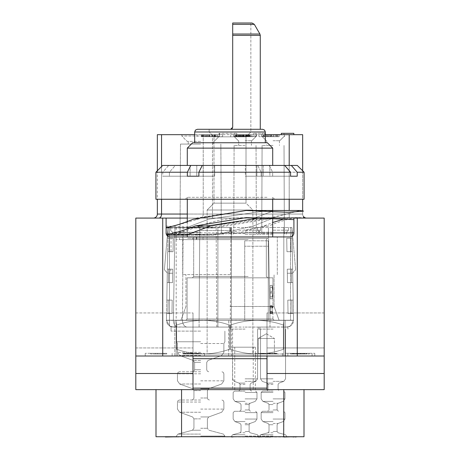 <?xml version="1.0" encoding="UTF-8"?>
<svg xmlns="http://www.w3.org/2000/svg" width="460" height="460" viewBox="0 0 460 460"><rect width="100%" height="100%" fill="white"/><g stroke="black" fill="none" stroke-linecap="round" stroke-linejoin="round"><path stroke-width="0.34" stroke-dasharray="2.3 1.72" d="M200.669 436.73L176.45 436.73L200.669 436.73M253.247 347.179L234.738 347.179L253.247 347.179L253.247 389.637L304.002 389.637L304.002 436.73L283.82 436.73L297.275 436.73M283.82 389.637L255.363 389.637L255.363 347.179L232.622 347.179L232.622 389.637L155.998 389.637L155.998 436.73L283.82 437L286.108 437L283.82 437L283.82 389.637L304.002 389.637M245.071 436.73L258.526 436.73L245.071 436.73M273.056 436.73L259.601 436.73L273.056 436.73M286.965 436.73L296.987 436.73L285.252 436.73L286.965 437M259.716 436.73L270.365 436.73M266.645 436.73L270.077 436.73L266.645 437M262.062 436.73L261.774 437L262.062 436.73M178.871 436.73L165.416 436.73L178.871 436.73M173.431 436.73L178.583 436.73L173.431 436.73M168.567 436.73L165.416 436.73L171.143 436.73L166.848 437L178.871 437M226.636 436.73L234.433 437M262.861 218.092L246.192 217.62L231.932 218.092L135.815 218.092L135.815 389.637L267.001 389.637L267.001 347.933L267.001 373.491L324.185 373.491L324.185 312.949L324.185 347.933L267.001 347.933L267.001 312.949L267.001 347.933L324.185 347.933L267.001 347.933L324.185 347.933L324.185 356.005L324.185 218.092L237.745 218.092C224.33 218.799 211.784 221.421 200.106 225.952L179.688 232.892L167.359 235.112L166.56 234.784M324.185 373.491L324.185 389.637L267.001 389.637L267.001 373.491M253.247 389.637L155.998 389.637M232.622 389.637L255.363 389.637M324.185 356.005L267.001 356.005L267.001 312.949L267.001 356.005L135.815 356.005L324.185 356.005L324.185 312.949L324.185 356.005L267.001 356.005L267.001 388.136L192.999 388.136L192.999 389.637L192.999 373.491L192.999 389.637M267.001 388.136L267.001 389.637M267.001 356.005L192.999 356.005L192.999 312.949L192.999 388.136M228.654 356.005L285.165 356.005L174.834 356.005L228.654 356.005L228.654 320.35L174.834 320.35L283.82 320.35L228.654 320.35L228.654 356.005M301.311 356.005L314.766 356.005L301.311 356.005M269.019 356.005L255.564 356.005L269.019 356.005M190.98 356.005L204.435 356.005L190.98 356.005M158.689 356.005L145.233 356.005L158.689 356.005M298.62 356.005L283.82 356.005L298.62 356.005M135.815 312.949L192.999 312.949L192.999 373.491L192.999 312.949L135.815 312.949M324.185 312.949L267.001 312.949L324.185 312.949M135.815 347.933L192.999 347.933L135.815 347.933M135.815 373.491L192.999 373.491M135.815 356.005L192.999 356.005M231.345 356.005L283.82 356.005L231.345 356.005L231.345 320.35L285.165 320.35L231.345 320.35L231.345 356.005M231.932 218.092L237.745 218.092M303.399 218.092L292.083 218.092L303.399 218.092L300.213 217.62L303.399 218.092M264.73 218.092L261.895 219.248L206.77 227.982L177.238 227.326L166.089 227.878L166.089 218.092L166.089 232.892A4.036 4.036 0 0 0 170.125 236.929A4.036 4.036 0 0 1 166.704 235.031L166.112 233.283L213.808 235.112L268.789 225.952C279.243 221.657 287.615 219.069 293.911 218.201L187.283 218.092M153.306 218.092L306.693 218.092L153.306 218.092A4.036 4.036 0 0 0 157.343 214.055L157.343 134.676L161.552 134.676L161.552 214.055L157.343 214.055A4.036 4.036 0 0 1 153.306 218.092M196.086 218.092L246.192 210.49L287.425 212.273L303.531 211.14L300.213 210.49L266.708 219.248L213.808 227.982L166.089 226.061L166.089 227.878L166.825 227.982L197.984 219.248L200.899 218.092M261.895 219.248L251.367 219.248L272.855 211.048L267.111 210.657L208.512 219.248L187.145 227.424L192.889 227.815L251.367 219.248L272.855 211.048L267.111 210.657L208.512 219.248L187.145 227.424L192.889 227.815L251.367 219.248L266.708 219.248M166.112 233.283L166.089 226.061M166.089 227.43L166.089 232.892L166.704 235.031A4.036 4.036 0 0 0 170.125 236.929L289.875 236.929A4.036 4.036 0 0 0 293.911 232.892L179.688 232.892M293.911 218.201L293.911 232.892A4.036 4.036 0 0 1 289.875 236.929A4.036 4.036 0 0 0 292.646 235.825A4.036 4.036 0 0 1 289.875 236.929A4.036 4.036 0 0 0 293.911 232.892M230 236.929L182.706 236.929L230 236.929M189.635 236.929L176.18 236.929L189.635 236.929M258.986 217.913L272.855 218.207L253.437 225.952L220.323 233.72L192.889 234.951L187.145 234.583L210.645 225.952L267.111 217.798L272.855 218.207L253.437 225.952L220.323 233.72L192.889 234.951L187.283 234.703M292.083 218.092C289.07 218.402 283.101 218.402 274.171 218.092M294.624 218.092L300.213 217.62L294.624 218.092M230 274.603L182.706 274.603L230 274.603M230 306.486L274.062 306.486L230 306.486M230 320.35L279.111 320.35L230 320.35M207.868 320.35L274.263 320.35L207.868 320.35M251.459 277.828L187.082 277.828L272.918 277.828L187.082 277.828L187.082 319.004L272.918 319.004L187.082 319.004L272.918 319.004L187.082 319.004L185.736 320.35L187.082 319.004L187.082 277.828L272.918 277.828L272.918 291.082L272.153 285.367L272.895 292.094L272.153 296.803L272.895 292.094L272.153 287.385L270.227 287.385L270.227 296.803L270.227 287.385L272.153 287.385L272.895 292.094L270.227 292.094L270.227 298.822L270.227 292.094L272.895 292.094L272.153 298.822L270.227 298.822L270.227 293.101L270.227 298.822L270.227 293.101L270.227 298.822L272.153 298.822L270.227 298.822L272.153 298.822L272.918 293.101L272.918 307.849L272.498 307.849L272.36 306.958L270.227 306.958L270.227 305.998L270.227 313.622L270.227 305.75L270.227 313.622L270.227 305.75L270.227 307.849L270.227 306.958L272.406 306.958L272.538 307.849L272.918 307.849L270.227 307.849L272.918 307.849L272.918 293.101L272.153 298.822L272.153 296.803L270.227 296.803L272.153 296.803L272.895 292.094L272.153 287.385L270.227 287.385L272.153 287.385L272.153 285.367L272.918 291.082L270.227 291.082L270.227 285.367L270.227 291.082L272.918 291.082L272.153 285.367L270.227 285.367L272.153 285.367L272.918 291.082L272.918 277.828L251.459 277.828M272.199 313.622L270.227 313.375L272.199 313.622M272.36 312.415L272.36 313.375L272.389 311.736L272.918 311.523L272.538 311.523L272.36 313.622L270.227 313.622L272.406 313.375L272.406 312.415L270.227 312.415L270.227 311.523L270.227 312.415L272.36 312.415L272.498 311.523L270.227 311.523L272.538 311.523L272.406 312.415L270.227 312.415L272.36 312.415M272.211 305.998L272.211 313.375L272.228 305.848L270.227 305.848L272.251 305.75L270.227 305.75L272.36 305.75L270.227 305.998L272.406 305.998L272.538 307.849L270.227 307.849L272.498 307.849L272.36 306.958L270.227 306.958L272.406 306.958L272.406 305.998L270.227 305.998L272.36 305.998L272.36 306.958L272.308 305.75L270.227 305.75L272.36 305.75L270.227 305.75L272.199 305.75L272.153 313.375L272.153 305.998L270.227 305.998L272.211 305.998M248.837 277.828L192.326 277.828L248.837 277.828M211.163 238.274L267.674 238.274L211.163 238.274M251.361 238.274L187.283 238.274L251.361 238.274M266.995 197.323L187.283 197.323L266.995 197.323M191.331 199.255L274.654 199.255L191.331 199.255M290.582 172.224L198.858 172.224L202.262 165.445L284.688 165.445L162.69 165.445L168.67 165.445L162.777 172.224L155.911 172.224L155.911 199.255L304.089 199.255L155.911 199.255L304.089 199.255L304.089 172.224L297.223 172.224L297.223 176.209L263.223 176.209L290.582 176.209L290.582 172.224L284.688 165.445L214.653 165.445L214.653 176.209L187.352 176.209L187.352 172.224L190.756 165.445L203.147 165.445L203.147 176.209L187.352 176.209L214.653 176.209L203.147 176.209L203.147 165.445L187.283 165.445L190.135 165.445L190.135 176.209L196.776 176.209L169.418 176.209L169.418 172.224L261.142 172.224L261.142 176.209L272.648 176.209L272.648 172.224L304.089 172.224L272.648 172.224L269.244 165.445L256.852 165.445L256.852 176.209L272.648 176.209L245.347 176.209L272.648 176.209L272.648 172.224L269.244 165.445L297.309 165.445L269.865 165.445L269.865 176.209L263.223 176.209L290.582 176.209M190.756 165.445L162.69 165.445L155.911 172.224L162.777 172.224L162.777 176.209L190.135 176.209L190.135 165.445L168.67 165.445L162.777 172.224L162.777 176.209L169.418 176.209L169.418 172.224L175.312 165.445L245.347 165.445L245.347 176.209L256.852 176.209L256.852 165.445L272.717 165.445L269.865 165.445L269.865 176.209L294.164 176.209M272.717 148.126L267.335 142.744L192.665 142.744L267.335 142.744L192.665 142.744L187.283 148.126L272.717 148.126L187.283 148.126L272.717 148.126L272.717 165.445L269.865 165.445L284.688 165.445M196.776 165.445L196.776 176.209L162.777 176.209L196.776 176.209L196.776 165.445L245.347 165.445L245.347 176.209L261.142 176.209L261.142 172.224L257.738 165.445L245.347 165.445L257.738 165.445L261.142 172.224L169.418 172.224L175.312 165.445L257.738 165.445L196.776 165.445M263.223 165.445L263.223 176.209L263.223 165.445M291.329 165.445L297.223 172.224M198.858 172.224L198.858 176.209L214.653 176.209L214.653 165.445L202.262 165.445M155.911 172.224L187.352 172.224M247.658 142.744L194.683 142.744L247.658 142.744M265.316 142.744L265.316 131.985L194.683 131.985L265.316 131.985L194.683 131.985L195.454 130.094L197.374 129.294L230.736 129.289M265.316 131.985L264.546 130.094L262.625 129.294L231.127 129.237M231.88 128.892L230.868 129.283M232.674 127.523L231.892 128.88L232.685 127.449M260.274 129.294L260.274 35.374L232.691 35.374L260.274 35.374L232.691 35.374L232.691 34.028L232.691 127.276L232.691 23L232.691 127.276L231.604 129.064M230.724 129.289L262.625 129.294M232.357 128.38L232.691 127.276L232.691 23L251.994 23M211.939 131.985L250.855 131.985L209.145 131.985L209.145 129.294L209.145 131.985L250.855 131.985L250.855 23L250.855 131.985L211.939 131.985M232.691 24.346L232.691 23L232.691 24.346L254.322 24.346L232.691 24.346L254.322 24.346L259.911 34.028L232.691 34.028L232.691 24.346L232.691 34.028L259.911 34.028L232.691 34.028M216.137 136.827L246.014 136.827L213.986 136.827L246.014 136.827L250.855 131.985L246.014 136.827L213.986 136.827L209.145 131.985L213.986 136.827L216.137 136.827M216.137 203.159L246.014 203.159L213.986 203.159L213.986 136.827L213.986 203.159L207.126 210.019L252.873 210.019L207.126 210.019L252.873 210.019L207.126 210.019L207.126 353.987L252.873 353.987L207.126 353.987L252.873 353.987L207.126 353.987L207.126 210.019L213.986 203.159L246.014 203.159L246.014 136.827L246.014 203.159L252.873 210.019L252.873 353.987L252.873 210.019L246.014 203.159L216.137 203.159M183.465 353.987L283.734 353.987L183.465 353.987M273.32 353.987L258.255 353.987L275.718 353.987L273.315 353.987L273.315 353.315L277.092 353.315L272.625 353.315L273.315 353.315L273.315 353.987L273.315 353.315L273.315 353.987L273.315 353.315L274.344 353.315L274.344 353.987L275.373 353.987L274.344 353.987L274.344 353.315L275.028 353.315L275.028 353.987L275.373 353.987L275.028 353.987L275.028 353.315L275.373 353.315L275.373 353.987L275.373 353.315L273.315 353.315L276.748 353.315L276.748 353.987L274.689 353.987L277.092 353.987L275.718 353.987L277.092 353.987L276.748 353.987L276.748 353.315L277.092 353.315L277.092 353.987L277.092 353.315L271.25 353.315L272.625 353.315L272.625 353.987L272.625 353.315L260.946 353.315L270.221 353.315L270.221 353.987L270.221 353.315L273.315 353.315L273.315 353.987L273.315 353.315M283.82 349.278L283.377 349.278L283.82 349.278C283.82 355.471 283.82 355.471 283.82 349.278C283.82 355.471 283.82 355.471 283.82 349.278L283.377 349.278C265.73 355.471 248.084 355.471 230.443 349.278C248.084 355.471 265.73 355.471 283.377 349.278L283.82 349.278C283.82 355.471 283.82 355.471 283.82 349.278C283.82 355.471 283.82 355.471 283.82 349.278L283.82 325.059C283.82 318.866 283.82 318.866 283.82 325.059C283.82 318.866 283.82 318.866 283.82 325.059L283.82 349.278L283.82 325.059L283.377 325.059L283.377 349.278C265.73 355.471 248.084 355.471 230.443 349.278L229.557 349.278L230.443 349.278C248.084 355.471 265.73 355.471 283.377 349.278L283.377 325.059L283.82 325.059C283.82 318.866 283.82 318.866 283.82 325.059C283.82 318.866 283.82 318.866 283.82 325.059L283.82 349.278M176.398 349.278L176.623 349.278C194.269 355.471 211.916 355.471 229.557 349.278C211.916 355.471 194.269 355.471 176.623 349.278L176.18 349.278L176.623 349.278C194.269 355.471 211.916 355.471 229.557 349.278L230.443 349.278L229.557 349.278C211.916 355.471 194.269 355.471 176.623 349.278L176.18 349.278C176.18 355.471 176.18 355.471 176.18 349.278C176.18 355.471 176.18 355.471 176.18 349.278L176.398 349.278M176.18 325.059L176.18 349.278C176.18 355.471 176.18 355.471 176.18 349.278C176.18 355.471 176.18 355.471 176.18 349.278L176.18 325.059C176.18 318.866 176.18 318.866 176.18 325.059C176.18 318.866 176.18 318.866 176.18 325.059L176.623 325.059L176.623 349.278L176.623 325.059C194.269 318.866 211.916 318.866 229.557 325.059L229.557 349.278L229.557 325.059L230.443 325.059L230.443 349.278L230.443 325.059C248.084 318.866 265.73 318.866 283.377 325.059C265.73 318.866 248.084 318.866 230.443 325.059L229.557 325.059C211.916 318.866 194.269 318.866 176.623 325.059L176.18 325.059L176.18 349.278L176.18 325.059C176.18 318.866 176.18 318.866 176.18 325.059C176.18 318.866 176.18 318.866 176.18 325.059L176.623 325.059L176.623 349.278L176.623 325.059C194.269 318.866 211.916 318.866 229.557 325.059L229.557 349.278L229.557 325.059L230.443 325.059L230.443 349.278L230.443 325.059C248.084 318.866 265.73 318.866 283.377 325.059L283.377 349.278L283.377 325.059L283.82 325.059L283.377 325.059C265.73 318.866 248.084 318.866 230.443 325.059L229.557 325.059C211.916 318.866 194.269 318.866 176.623 325.059L176.18 325.059M183.465 320.35L283.734 320.35L183.465 320.35M174.834 356.005L174.834 320.35L174.834 356.005M285.165 356.005L285.165 320.35L283.82 320.35L285.165 320.35L285.165 356.005L285.165 320.35L285.165 356.005L285.165 353.315L312.075 353.315L285.165 353.315L312.075 353.315L285.165 353.315L285.165 356.005M273.32 338.462L258.255 338.462L274.401 338.462L258.255 338.462L258.255 353.987L258.255 338.462L274.401 338.462L274.401 353.987L274.401 338.462L273.32 338.462M272.918 293.101L270.227 293.101L272.918 293.101L272.153 298.822L272.918 293.101M189.635 239.62L176.18 239.62L189.635 239.62M199.726 239.62L179.544 239.62L199.726 239.62L199.726 236.929L179.544 236.929L179.544 239.62L179.544 236.929L199.726 236.929L199.726 239.62M196.293 236.929L196.293 239.62M193.286 236.929L193.286 239.62M196.719 236.929L196.719 239.62M166.439 234.531L166.704 235.031L166.439 234.531L166.704 235.031L177.077 234.514L206.235 235.112L238.976 232.892L263.977 225.952L272.717 222.513M283.176 219.293L288.811 218.092M293.911 218.092L293.911 219.638L293.911 218.092M166.089 218.092L166.089 227.878M246.192 210.49L300.213 210.49L269.543 218.092M272.498 311.523L270.227 311.523L272.498 311.523M272.36 305.998L270.227 305.998L272.36 305.998M304.089 172.224L297.309 165.445L272.717 165.445M232.691 35.374L232.691 127.276L232.691 23L232.691 127.276L232.398 128.323M272.153 285.367L270.227 285.367L272.153 285.367M272.895 292.094L270.227 292.094L272.895 292.094M272.153 296.803L270.227 296.803L272.153 296.803M306.693 218.092A4.036 4.036 0 0 1 302.657 214.055L161.552 214.055A4.036 2.772 -90 0 1 158.78 218.092M303.531 218.092L303.531 216.568A4.036 4.036 0 0 1 302.657 214.055L302.657 134.676L161.552 134.676M157.343 170.792L157.343 199.255M302.657 170.792L302.657 199.255M302.657 210.674L302.657 214.055A4.036 4.036 0 0 0 303.531 216.568M194.683 134.676L265.316 134.676M273.056 134.676L261.619 134.676L273.056 134.676M245.071 134.676L256.507 134.676L245.071 134.676M200.669 134.676L181.832 134.676L200.669 134.676M271.71 134.676L258.928 134.676L271.71 134.676M243.455 134.676L256.237 134.676L243.455 134.676M209.817 134.676L222.6 134.676L209.817 134.676M234.105 134.676L293.831 134.676L233.634 134.676L234.105 134.676L234.105 133.331L236.814 133.331L219.046 133.331L234.105 133.331M273.056 136.022L261.619 136.022L273.056 136.022M273.056 140.725L279.783 140.725L273.056 140.725M273.056 145.435L262.091 145.435L273.056 145.435M273.056 233.433L261.752 233.433L273.056 233.433M273.056 234.238L259.601 234.238L273.056 234.238M273.056 232.219L259.601 232.219L273.056 232.219M273.056 230.201L288.529 230.201L273.056 230.201M273.056 227.51L288.529 227.51L273.056 227.51M291.922 227.51L168.078 227.51L291.922 227.51L290.547 227.51L291.922 227.51L290.547 227.51L291.922 227.51L290.547 227.51L291.922 227.51L293.537 320.229L291.922 227.51L293.537 320.229L293.422 313.501L292.077 313.524L293.422 313.501L292.077 313.524L291.841 300.075L293.187 300.052L292.882 282.561L291.536 282.584L292.882 282.561L291.536 282.584L291.301 269.135L292.646 269.111L292.341 251.62L290.996 251.643L292.341 251.62L292.646 269.111L292.341 251.62L290.996 251.643L292.341 251.62L290.996 251.643L290.76 238.194L292.106 238.171L291.922 227.51L295.619 269.744L291.922 227.51L292.106 238.171L291.922 227.51L292.106 238.171L291.922 227.51L292.106 238.171L290.76 238.194L290.996 251.643L290.76 238.194L292.106 238.171L291.922 227.51L292.341 251.62L290.996 251.643L290.76 238.194L292.106 238.171L291.922 227.51M223.543 227.51L230.943 227.51L223.543 227.51M245.071 227.51L260.544 227.51L245.071 227.51M200.669 227.51L230.604 227.51L200.669 227.51M292.405 273.257L295.619 269.744L292.405 273.257L287.339 273.257L287.5 282.658L291.536 282.584L291.301 269.135L291.375 273.257L287.339 273.257L287.5 282.658L292.882 282.561L293.187 300.052L292.882 282.561L291.536 282.584L291.301 269.135L292.646 269.111L292.341 251.62L290.996 251.643L290.76 238.194L292.106 238.171L286.724 238.263L286.959 251.718L290.996 251.643L286.959 251.718L290.996 251.643L286.959 251.718L286.724 238.263L290.76 238.194L290.996 251.643L290.76 238.194L286.724 238.263L286.959 251.718L286.724 238.263L290.76 238.194L290.996 251.643L290.76 238.194L286.724 238.263L290.76 238.194L286.724 238.263L290.76 238.194L290.996 251.643L290.76 238.194L290.996 251.643L292.341 251.62L286.959 251.718L286.724 238.263L286.959 251.718L290.996 251.643L286.959 251.718L290.996 251.643L290.76 238.194L292.106 238.171L286.724 238.263L286.959 251.718L286.724 238.263L286.959 251.718L290.996 251.643L290.76 238.194L290.996 251.643L290.76 238.194L286.724 238.263L290.76 238.194L290.996 251.643L290.76 238.194L292.106 238.171L286.724 238.263L286.959 251.718L292.341 251.62L292.646 269.111L291.301 269.135L292.646 269.111L292.341 251.62L290.996 251.643L290.76 238.194L290.996 251.643L290.76 238.194L286.724 238.263L290.76 238.194L290.996 251.643L292.341 251.62L292.882 282.561L291.536 282.584L291.301 269.135L292.646 269.111L292.341 251.62L286.959 251.718L286.724 238.263L286.959 251.718L286.724 238.263L292.106 238.171L290.76 238.194L290.996 251.643L286.959 251.718L290.996 251.643L290.76 238.194L290.996 251.643L290.76 238.194L286.724 238.263L286.959 251.718L290.996 251.643L290.76 238.194L286.724 238.263L290.76 238.194L290.996 251.643L290.76 238.194L290.996 251.643L292.341 251.62L292.646 269.111L292.341 251.62L286.959 251.718L286.724 238.263L286.959 251.718L286.724 238.263L290.76 238.194L290.996 251.643L286.959 251.718L290.996 251.643L290.76 238.194L290.996 251.643L290.76 238.194L286.724 238.263L286.959 251.718L292.341 251.62L292.646 269.111L287.264 269.203L287.5 282.658L287.264 269.203L291.301 269.135L291.536 282.584L287.5 282.658L287.264 269.203L287.5 282.658L287.264 269.203L291.301 269.135L287.264 269.203L291.301 269.135L291.536 282.584L287.5 282.658L291.536 282.584L291.301 269.135L287.264 269.203L291.301 269.135L287.264 269.203L287.5 282.658L291.536 282.584L291.301 269.135L291.536 282.584L291.301 269.135L291.536 282.584L292.882 282.561L293.187 300.052L292.882 282.561L287.5 282.658L287.264 269.203L287.5 282.658L291.536 282.584L287.5 282.658L291.536 282.584L291.301 269.135L292.646 269.111L287.264 269.203L287.5 282.658L287.264 269.203L291.301 269.135L291.536 282.584L291.301 269.135L287.264 269.203L287.5 282.658L287.264 269.203L291.301 269.135L291.536 282.584L291.301 269.135L292.646 269.111L287.264 269.203L287.5 282.658L291.536 282.584L291.301 269.135L291.536 282.584L292.882 282.561L293.187 300.052L291.841 300.075L293.187 300.052L293.422 313.501L292.077 313.524L291.841 300.075L293.187 300.052L291.841 300.075L293.187 300.052L292.882 282.561L291.536 282.584L291.301 269.135L287.264 269.203L291.301 269.135L291.536 282.584L291.301 269.135L292.646 269.111L291.301 269.135L291.375 273.257L287.339 273.257L287.5 282.658L292.882 282.561L293.187 300.052L292.882 282.561L287.5 282.658L287.264 269.203L287.5 282.658L287.264 269.203L291.301 269.135L287.264 269.203L287.5 282.658L291.536 282.584L287.5 282.658L291.536 282.584L291.301 269.135L291.536 282.584L291.301 269.135L287.264 269.203L291.301 269.135L291.536 282.584L291.301 269.135L291.536 282.584L291.301 269.135L291.536 282.584L292.882 282.561L293.187 300.052L292.882 282.561L287.5 282.658L291.536 282.584L287.5 282.658L291.536 282.584L291.301 269.135L291.536 282.584L291.301 269.135L291.536 282.584L287.5 282.658L287.339 273.257L292.405 273.257M290.547 320.35L293.537 320.35A6.727 6.727 0 0 0 293.537 320.229L269.997 320.229L293.537 320.229L293.422 313.501L292.077 313.524L291.841 300.075L287.805 300.144L288.04 313.599L293.422 313.501L293.537 320.229L293.422 313.501L292.077 313.524L291.841 300.075L292.077 313.524L288.04 313.599L292.077 313.524L288.04 313.599L287.805 300.144L291.841 300.075L287.805 300.144L288.04 313.599L287.805 300.144L291.841 300.075L292.077 313.524L291.841 300.075L293.187 300.052L287.805 300.144L291.841 300.075L287.805 300.144L291.841 300.075L292.077 313.524L291.841 300.075L292.077 313.524L291.841 300.075L292.077 313.524L288.04 313.599L287.805 300.144L288.04 313.599L292.077 313.524L288.04 313.599L292.077 313.524L291.841 300.075L293.187 300.052L287.805 300.144L288.04 313.599L287.805 300.144L288.04 313.599L292.077 313.524L291.841 300.075L292.077 313.524L291.841 300.075L287.805 300.144L291.841 300.075L292.077 313.524L293.422 313.501L293.537 320.229L293.422 313.501L292.077 313.524L291.841 300.075L293.187 300.052L287.805 300.144L288.04 313.599L292.077 313.524L291.841 300.075L292.077 313.524L291.841 300.075L287.805 300.144L291.841 300.075L292.077 313.524L293.422 313.501L293.537 320.229L293.422 313.501L288.04 313.599L287.805 300.144L288.04 313.599L287.805 300.144L293.187 300.052L287.805 300.144L288.04 313.599L292.077 313.524L288.04 313.599L292.077 313.524L291.841 300.075L292.077 313.524L291.841 300.075L287.805 300.144L291.841 300.075L292.077 313.524L291.841 300.075L287.805 300.144L288.04 313.599L287.805 300.144L291.841 300.075L292.077 313.524L291.841 300.075L287.805 300.144L288.04 313.599L287.805 300.144L291.841 300.075L292.077 313.524L293.422 313.501L293.537 320.229L293.422 313.501L288.04 313.599L292.077 313.524L288.04 313.599L292.077 313.524L291.841 300.075L292.077 313.524L291.841 300.075L292.077 313.524L293.422 313.501L293.537 320.229A6.727 6.727 0 0 1 293.537 320.35A6.727 6.727 0 0 0 293.537 320.229A6.727 6.727 -90 0 1 286.816 327.077L283.228 327.077L286.816 327.077L290.547 325.945L293.537 320.35A6.727 6.727 0 0 0 293.537 320.229A6.727 6.727 0 0 1 293.537 320.35A6.727 6.727 0 0 0 293.537 320.229A6.727 6.727 0 0 1 286.816 327.077L258.186 327.077L287.92 326.985L286.816 327.077L290.547 325.945L286.816 327.077L290.547 325.945L293.537 320.35A6.727 6.727 0 0 0 293.537 320.229A6.727 6.727 0 0 1 293.537 320.35A6.727 6.727 0 0 0 293.537 320.229A6.727 6.727 0 0 1 293.537 320.35A6.727 6.727 0 0 0 293.537 320.229A6.727 6.727 0 0 1 293.537 320.35L283.82 320.35L293.537 320.35L290.547 325.945L286.816 327.077L290.547 325.945L293.537 320.35L290.547 325.945L286.816 327.077L290.547 325.945L293.537 320.35L283.82 320.35L293.537 320.35L290.547 320.35L293.537 320.35L290.547 325.945L286.816 327.077L290.547 325.945L293.537 320.35L283.82 320.35L293.537 320.35L290.547 325.945L286.816 327.077L290.547 325.945L293.537 320.35L283.82 320.35L293.537 320.35L290.547 325.945L293.537 320.35L283.82 320.35L290.547 320.35L290.547 227.51L290.547 320.35M273.056 329.096L258.186 329.096L273.056 329.096M230.799 327.077L244.076 327.077L218.437 327.077L230.799 327.077L231.345 326.531L231.345 227.51L231.345 326.531L230.799 327.077M245.071 327.077L269.997 327.077L245.071 327.077M273.056 327.077L258.186 327.077L273.056 327.077M218.437 327.077L187.904 327.077L218.437 327.077L217.89 326.531L217.89 227.51L217.89 326.531L218.437 327.077M200.669 327.077L230.27 327.077L200.669 327.077M170.74 273.257L167.595 273.257L172.661 273.257L172.5 282.658L172.736 269.203L172.5 282.658L168.464 282.584L168.699 269.135L172.736 269.203L168.699 269.135L168.464 282.584L167.118 282.561L166.813 300.052L167.118 282.561L168.464 282.584L168.699 269.135L168.464 282.584L172.5 282.658L172.736 269.203L168.699 269.135L168.464 282.584L167.118 282.561L168.464 282.584L167.118 282.561L166.813 300.052L167.118 282.561L168.464 282.584L168.699 269.135L168.464 282.584L168.699 269.135L172.736 269.203L168.699 269.135L170.74 269.169L170.74 273.257L172.661 273.257L172.5 282.658L168.464 282.584L168.699 269.135L168.464 282.584L168.699 269.135L167.354 269.111L168.699 269.135L168.464 282.584L172.5 282.658L172.736 269.203L172.5 282.658L168.464 282.584L172.5 282.658L168.464 282.584L168.699 269.135L168.464 282.584L168.699 269.135L172.736 269.203L172.5 282.658L168.464 282.584L168.699 269.135L168.464 282.584L167.118 282.561L166.813 300.052L168.159 300.075L166.813 300.052L168.159 300.075L166.813 300.052L168.159 300.075L166.813 300.052L168.159 300.075L166.813 300.052L166.462 320.229L166.577 313.501L167.923 313.524L168.159 300.075L167.923 313.524L171.959 313.599L172.195 300.144L168.159 300.075L167.923 313.524L166.577 313.501L166.462 320.229L166.577 313.501L167.923 313.524L168.159 300.075L172.195 300.144L171.959 313.599L172.195 300.144L168.159 300.075L167.923 313.524L168.159 300.075L172.195 300.144L168.159 300.075L167.923 313.524L166.577 313.501L167.923 313.524L166.577 313.501L166.462 320.229L166.577 313.501L167.923 313.524L168.159 300.075L167.923 313.524L171.959 313.599L172.195 300.144L168.159 300.075L172.195 300.144L171.959 313.599L167.923 313.524L168.159 300.075L167.923 313.524L171.959 313.599L172.195 300.144L171.959 313.599L167.923 313.524L168.159 300.075L166.813 300.052L168.159 300.075L167.923 313.524L171.959 313.599L167.923 313.524L168.159 300.075L167.923 313.524L168.159 300.075L172.195 300.144L171.959 313.599L167.923 313.524L168.159 300.075L167.923 313.524L166.577 313.501L166.462 320.229A6.727 6.727 0 0 0 171.505 326.859L171.068 326.732L171.505 326.859A6.727 6.727 90 0 1 166.462 320.229A6.727 6.727 0 0 0 166.462 320.35A6.727 6.727 0 0 1 166.462 320.229A6.727 6.727 0 0 0 166.462 320.35A6.727 6.727 0 0 1 166.462 320.229A6.727 6.727 0 0 0 166.462 320.35A6.727 6.727 0 0 1 166.462 320.229A6.727 6.727 0 0 0 166.462 320.35A6.727 6.727 0 0 1 166.462 320.229A6.727 6.727 0 0 0 166.462 320.35L169.452 320.35L166.462 320.35L169.452 320.35L166.462 320.35L169.452 320.35L169.452 325.945L169.452 320.35L169.452 325.945L169.452 320.35L169.452 325.945L169.452 320.35L166.462 320.35L169.452 325.945L166.462 320.35L169.452 325.945L169.452 320.35L166.462 320.35L169.452 325.945L169.452 320.35L166.462 320.35L169.452 325.945L166.462 320.35L169.452 325.945L169.452 320.35L166.462 320.35L169.452 325.945L169.452 320.35L176.18 320.35L166.462 320.35L169.452 325.945L173.184 327.077C170.378 326.692 170.378 326.692 173.184 327.077C170.378 326.692 170.378 326.692 173.184 327.077C170.378 326.692 170.378 326.692 173.184 327.077C170.378 326.692 170.378 326.692 173.184 327.077L169.452 325.945L173.184 327.077C170.378 326.692 170.378 326.692 173.184 327.077C170.378 326.692 170.378 326.692 173.184 327.077C170.378 326.692 170.378 326.692 173.184 327.077C170.378 326.692 170.378 326.692 173.184 327.077L169.452 325.945L173.184 327.077C170.378 326.692 170.378 326.692 173.184 327.077C170.378 326.692 170.378 326.692 173.184 327.077C170.378 326.692 170.378 326.692 173.184 327.077C170.378 326.692 170.378 326.692 173.184 327.077L169.452 325.945L173.184 327.077C170.378 326.692 170.378 326.692 173.184 327.077C170.378 326.692 170.378 326.692 173.184 327.077C170.378 326.692 170.378 326.692 173.184 327.077C170.378 326.692 170.378 326.692 173.184 327.077L169.452 325.945L173.184 327.077L187.904 327.077L171.505 326.859L176.772 327.077L173.184 327.077L169.452 325.945L166.462 320.35A6.727 6.727 0 0 1 166.462 320.229L173.357 320.229L166.462 320.229L168.078 227.51L166.462 320.229L166.577 313.501L167.923 313.524L166.577 313.501L167.923 313.524L168.159 300.075L166.813 300.052L167.118 282.561L168.464 282.584L167.118 282.561L168.464 282.584L168.699 269.135L167.354 269.111L167.658 251.62L169.004 251.643L167.658 251.62L167.354 269.111L167.658 251.62L167.354 269.111L167.658 251.62L169.004 251.643L169.24 238.194L167.894 238.171L168.078 227.51L164.381 269.744L167.595 273.257L164.381 269.744L168.078 227.51L167.894 238.171L168.078 227.51L167.894 238.171L169.24 238.194L167.894 238.171L168.078 227.51L166.462 320.229L166.577 313.501L167.923 313.524L168.159 300.075L166.813 300.052L167.118 282.561L168.464 282.584L168.699 269.135L167.354 269.111L167.658 251.62L169.004 251.643L169.24 238.194L167.894 238.171L167.658 251.62L169.004 251.643L169.24 238.194L167.894 238.171L173.276 238.263L169.24 238.194L169.004 251.643L167.658 251.62L169.004 251.643L169.24 238.194L167.894 238.171L173.276 238.263L173.04 251.718L173.276 238.263L169.24 238.194L169.004 251.643L169.24 238.194L169.004 251.643L169.24 238.194L167.894 238.171L171.011 238.222L171.011 251.677L167.658 251.62L169.004 251.643L169.24 238.194L171.011 238.222M223.543 327.077L230.27 327.077L223.543 327.077M231.345 320.229L231.345 227.51L231.345 320.229L244.731 320.229L244.731 240.81L244.731 246.232L244.731 240.81L268.278 240.81L244.731 240.81L244.731 320.229L244.731 246.232L244.731 320.229L231.345 320.229M268.278 320.229L244.731 320.229L268.278 320.229L268.278 240.81L268.278 320.229L268.278 246.232L244.731 246.232L268.278 246.232L268.278 320.229L244.731 320.229L268.278 320.229M217.89 326.531L217.89 227.51L217.89 326.531M182.459 320.229L199.105 320.229L173.357 320.229L174.972 227.51L173.357 320.229L182.459 320.229A6.727 4.755 90 0 0 187.007 327.072A6.727 4.755 -90 0 1 182.459 320.229L183.132 227.51L182.459 320.229M200.669 331.114L171.068 331.114L200.669 331.114M200.669 341.763L176.45 341.763L200.669 341.763M200.669 343.511L223.876 343.511L200.669 343.511M200.669 371.766L179.48 371.766L200.669 371.766M200.669 400.022L179.48 400.022L200.669 400.022M170.74 269.169L167.354 269.111L168.699 269.135L167.354 269.111L168.699 269.135L167.354 269.111L168.699 269.135L167.354 269.111L166.813 300.052L167.118 282.561L168.464 282.584L168.699 269.135L167.354 269.111L167.658 251.62L173.04 251.718L169.004 251.643L169.24 238.194L167.894 238.171L173.276 238.263L173.04 251.718L173.276 238.263L169.24 238.194L169.004 251.643L169.24 238.194L169.004 251.643L173.04 251.718L169.004 251.643L169.24 238.194L169.004 251.643L167.658 251.62L167.354 269.111L167.658 251.62L169.004 251.643L169.24 238.194L169.004 251.643L167.658 251.62L167.354 269.111L167.658 251.62L173.04 251.718L173.276 238.263L173.04 251.718L169.004 251.643L169.24 238.194L169.004 251.643L171.011 251.677M273.056 391.103L262.493 391.103L273.056 391.103M273.056 411.286L262.493 411.286L273.056 411.286M245.071 329.096L230.201 329.096L245.071 329.096M245.071 391.103L234.508 391.103L245.071 391.103M245.071 411.286L234.508 411.286L245.071 411.286M168.699 269.135L167.354 269.111L168.699 269.135M292.077 313.524L288.04 313.599L292.077 313.524L288.04 313.599L292.077 313.524L288.04 313.599L287.805 300.144L288.04 313.599L287.805 300.144L291.841 300.075L292.077 313.524L288.04 313.599L287.805 300.144L288.04 313.599L287.805 300.144L291.841 300.075L292.077 313.524M291.536 282.584L287.5 282.658L287.264 269.203L287.5 282.658L287.264 269.203L291.301 269.135L291.536 282.584L287.5 282.658L291.536 282.584L291.375 273.257L291.536 282.584M290.996 251.643L286.959 251.718L286.724 238.263L286.959 251.718L290.996 251.643L290.76 238.194L290.996 251.643M284.015 134.676L284.015 133.331L281.307 133.331M262.096 134.676L262.096 133.331L264.799 133.331L253.322 133.331L262.096 133.331M264.799 134.676L264.799 133.331M253.322 134.676L253.322 133.331M253.322 136.022L233.634 136.022L253.322 136.022M256.03 134.676L256.03 133.331M236.814 134.676L236.814 133.331M219.046 134.676L219.046 133.331M219.046 136.022L181.832 136.022L219.046 136.022M219.408 134.676L219.408 133.331M200.669 141.398L187.214 141.398L200.669 141.398M200.669 144.089L180.487 144.089L200.669 144.089M200.669 232.219L172.414 232.219L200.669 232.219M200.669 234.238L172.414 234.238L200.669 234.238M200.669 230.54L230.604 230.54L200.669 230.54M245.071 140.725L251.798 140.725L245.071 140.725M245.071 145.435L234.105 145.435L245.071 145.435M245.071 233.433L233.766 233.433L245.071 233.433M245.071 234.238L258.526 234.238L245.071 234.238M245.071 232.219L258.526 232.219L245.071 232.219M245.071 230.201L260.544 230.201L245.071 230.201M293.831 134.676L293.831 133.331L284.015 133.331M245.071 136.022L256.507 136.022L245.071 136.022M271.71 136.695L258.928 136.695L271.71 136.695M279.082 136.695L263.637 136.695L279.082 136.695L263.637 136.695L279.082 136.695L279.082 134.676L263.637 134.676L263.637 136.695L263.637 134.676L279.082 134.676L279.082 136.695L279.082 134.676L263.637 134.676L263.637 136.695L263.637 134.676L275.856 134.676L275.856 136.695L275.856 134.676L273.867 134.676L273.867 136.695L273.867 134.676L275.707 134.676L275.707 136.695L275.707 134.676L279.082 134.676L279.082 136.695M271.584 136.695L263.275 136.695L279.105 136.695L271.584 136.695L271.584 134.676L263.275 134.676L271.584 134.676M271.101 134.676L277.518 134.676L270.106 134.676L271.101 134.676L271.101 136.695L277.518 136.695L270.106 136.695L271.101 136.695L271.112 134.676M279.105 134.676L279.105 136.695M268.445 134.676L268.445 136.695M269.859 134.676L269.859 136.695M265.115 134.676L265.115 136.695M267.289 134.676L267.289 136.695M266.501 134.676L266.501 136.695M263.275 134.676L263.275 136.695M270.106 134.676L270.106 136.695M277.518 134.676L277.518 136.695M243.455 136.695L256.237 136.695L243.455 136.695M239.677 136.695L250.895 136.695L239.677 136.695L239.677 134.676L235.066 134.676L250.895 134.676L239.677 134.676M244.444 136.695L244.444 134.676L244.433 136.672M243.328 136.695L235.02 136.695L250.849 136.695L243.328 136.695L243.328 134.676L235.02 134.676L243.328 134.676M243.581 134.676L243.581 136.695L235.382 136.695L249.222 136.695L243.558 136.695L243.558 134.676L235.382 134.676L249.222 134.676L249.245 136.695L249.222 134.676L243.558 134.676M250.895 134.676L250.895 136.695M246.106 134.676L246.106 136.695M246.847 134.676L246.847 136.695M242.845 134.676L242.845 136.695L249.262 136.695L241.851 136.695L242.845 136.695L242.845 134.676L249.262 134.676L241.851 134.676L242.845 134.676L242.857 136.695M236.653 134.676L236.653 136.695M240.246 134.676L240.246 136.695M240.977 134.676L240.977 136.695M235.066 134.676L235.066 136.695M250.849 134.676L250.849 136.695L235.02 136.695L250.849 136.695L250.849 134.676L235.02 134.676L235.02 136.695L235.02 134.676L250.849 134.676M240.189 134.676L240.189 136.695M241.603 134.676L241.603 136.695M236.86 134.676L236.86 136.695M239.033 134.676L239.033 136.695M238.245 134.676L238.245 136.695M241.851 134.676L241.851 136.695M249.262 134.676L249.262 136.695L236.607 136.695L249.262 136.695L249.262 134.676L236.607 134.676L249.262 134.676M209.817 136.695L222.6 136.695L209.817 136.695M206.983 136.695L217.212 136.695L201.382 136.695L217.212 136.695L206.983 136.695L213.779 136.695L206.983 136.695L206.983 134.676L205.309 134.676L205.309 136.695L201.744 136.695L205.309 136.695L205.309 134.676L201.744 134.676L217.212 134.676L206.983 134.676L213.779 134.676L206.983 134.676L206.983 136.695L206.983 134.676L206.983 136.695L206.983 134.676L205.309 134.676L205.309 136.695L205.309 134.676L205.309 136.695L205.309 134.676L201.744 134.676L201.744 136.695L201.744 134.676L207.88 134.676L207.88 136.695L207.88 134.676L217.212 134.676L217.212 136.695L201.382 136.695L217.212 136.695L217.212 134.676L201.382 134.676L217.212 134.676L217.212 136.695L217.212 134.676L206.983 134.676L213.779 134.676L213.779 136.695L213.779 134.676L206.983 134.676L206.983 136.695M209.208 134.676L215.631 134.676L208.219 134.676L209.208 134.676L209.208 136.695L215.631 136.695L208.219 136.695L209.208 136.695L209.219 134.676M206.557 134.676L206.557 136.695M207.966 134.676L207.966 136.695M187.283 214.055L203.234 214.055A4.036 2.772 90 0 1 200.462 218.092A4.036 2.772 -90 0 0 203.234 214.055L203.222 136.695M205.396 134.676L205.396 136.695M204.608 134.676L204.608 136.695M201.382 134.676L201.382 136.695L201.382 134.676L217.212 134.676L217.212 136.695L217.212 134.676L201.382 134.676M208.219 134.676L208.219 136.695M215.631 134.676L215.631 136.695L202.969 136.695L215.631 136.695L215.631 134.676L202.969 134.676L215.631 134.676M250.872 134.676L250.872 136.695M244.381 134.676L244.381 136.695M235.382 134.676L235.382 136.695L235.382 134.676M237.308 134.676L237.314 136.695M236.607 134.676L236.607 136.695M205.309 134.676L205.309 136.695L205.309 134.676M201.744 134.676L201.744 136.695L201.744 134.676M202.969 134.676L202.969 136.695M301.311 353.315L314.766 353.315L301.311 353.315M293.238 353.315L309.384 353.315L293.238 353.315L293.238 353.987L309.384 353.987L293.238 353.987L309.384 353.987L293.238 353.987L293.238 353.315L309.384 353.315L309.384 353.987L309.384 353.315L306.975 353.315L306.975 353.987L306.975 353.315L304.233 353.315L304.233 353.987L304.233 353.315L306.636 353.315L306.636 353.987L306.636 353.315L293.238 353.315L293.238 353.987L293.238 353.315M269.019 353.315L255.564 353.315L269.019 353.315M262.666 353.315L262.666 353.987L265.414 353.987L262.321 353.987L267.818 353.987L262.666 353.987L262.666 353.315L262.666 353.987L262.666 353.315L263.005 353.315L262.666 353.315L262.666 353.987M260.946 353.315L260.946 353.987L262.321 353.987L260.946 353.987L260.946 353.315L261.291 353.315L260.946 353.315L260.946 353.987L260.946 353.315M271.25 353.315L271.25 353.987L270.905 353.987L271.25 353.987L271.25 353.315L270.905 353.315L271.25 353.315L271.25 353.987L271.25 353.315M274.689 353.315L274.689 353.987L274.689 353.315M276.063 353.315L276.063 353.987L276.063 353.315M190.98 353.315L204.435 353.315L190.98 353.315M184.627 353.315L199.053 353.315L182.907 353.315L184.627 353.315L184.627 353.987L185.656 353.987L183.937 353.987L199.053 353.987L184.282 353.987L187.03 353.987L184.627 353.987L184.627 353.315L184.627 353.987L184.627 353.315L184.972 353.315L184.972 353.987L184.972 353.315L184.627 353.315L184.627 353.987L184.627 353.315M185.656 353.315L185.656 353.987L185.656 353.315L183.252 353.315L183.252 353.987L183.937 353.987L182.907 353.987L184.282 353.987L182.907 353.987L183.252 353.987L183.252 353.315L182.907 353.315L182.907 353.987L182.907 353.315L190.469 353.315L190.469 353.987L190.469 353.315L190.469 353.987L190.469 353.315L189.434 353.315L189.434 353.987L189.434 353.315L186.685 353.315L186.685 353.987L186.685 353.315L186.685 353.987L186.685 353.315L185.656 353.315L185.656 353.987L185.656 353.315M183.937 353.315L183.937 353.987L183.937 353.315M186.001 353.315L186.001 353.987L186.001 353.315M185.311 353.315L185.311 353.987L185.311 353.315M188.059 353.315L188.059 353.987L188.059 353.315M190.124 353.315L190.124 353.987L190.124 353.315L191.153 353.315L191.153 353.987L191.498 353.987L191.153 353.987L191.153 353.315L191.498 353.315L190.469 353.315L191.843 353.315L191.843 353.987L192.872 353.987L191.843 353.987L191.843 353.315L193.217 353.315L193.217 353.987L192.872 353.987L193.217 353.987L193.217 353.315L191.843 353.315L197.334 353.315L197.334 353.987L197.334 353.315L199.053 353.315L199.053 353.987L199.053 353.315L190.124 353.315L190.124 353.987M192.527 353.315L192.527 353.987M194.586 353.315L194.586 353.987L194.586 353.315M195.276 353.315L195.276 353.987L195.276 353.315M196.305 353.315L196.305 353.987L196.305 353.315M196.995 353.315L196.995 353.987L196.995 353.315M196.65 353.315L196.65 353.987L196.65 353.315M198.024 353.315L198.024 353.987L198.024 353.315M198.708 353.315L198.708 353.987L198.708 353.315M192.182 353.315L192.182 353.987M158.689 353.315L145.233 353.315L158.689 353.315M166.761 353.315L150.615 353.315L166.761 353.315L166.761 353.987L155.428 353.987L166.761 353.987L166.761 353.315L157.487 353.315L157.487 353.987L150.615 353.987L164.013 353.987L157.487 353.987L157.487 353.315L157.487 353.987L157.487 353.315L164.013 353.315L164.013 353.987L164.013 353.315L157.487 353.315L157.487 353.987L157.487 353.315L155.428 353.315L155.428 353.987L150.615 353.987L155.428 353.987L155.428 353.315L155.428 353.987L155.428 353.315L150.615 353.315L150.615 353.987L150.615 353.315L166.761 353.315L166.761 353.987L166.761 353.315M298.793 353.315L290.547 353.315L298.793 353.315L298.793 353.987L306.693 353.987L290.547 353.987L298.793 353.987M299.132 353.315L299.132 353.987M298.448 353.315L298.448 353.987M297.074 353.315L297.074 353.987M296.044 353.315L296.044 353.987L305.319 353.987L296.044 353.987L296.044 353.315L305.319 353.315L305.319 353.987L305.319 353.315L296.044 353.315L296.044 353.987M294.325 353.315L294.325 353.987M293.296 353.315L293.296 353.987M291.922 353.315L291.922 353.987M290.887 353.315L290.887 353.987M295.699 353.315L306.693 353.315L290.547 353.315L290.547 353.987L306.693 353.987L290.547 353.987L297.758 353.987L290.547 353.987L290.547 353.315L294.67 353.315L294.67 353.987L294.67 353.315L292.606 353.315L297.758 353.315L295.699 353.315L295.699 353.987M306.693 353.315L306.693 353.987L306.693 353.315M306.348 353.315L306.348 353.987M303.945 353.315L303.945 353.987M302.91 353.315L302.91 353.987M301.541 353.315L301.541 353.987M300.506 353.315L300.506 353.987M299.822 353.987L304.629 353.987L299.822 353.987L299.822 353.315L304.629 353.315L304.629 353.987L304.629 353.315L299.822 353.315L299.822 353.987M304.284 353.315L304.284 353.987M303.6 353.315L303.6 353.987M302.571 353.315L302.571 353.987M301.881 353.315L301.881 353.987M300.851 353.315L300.851 353.987M300.167 353.315L300.167 353.987M296.729 353.315L296.729 353.987M293.635 353.315L293.635 353.987M292.951 353.315L292.951 353.987M292.606 353.315L292.606 353.987L292.606 353.315M297.758 353.315L297.758 353.987L297.758 353.315M297.419 353.315L297.419 353.987M309.384 353.315L309.384 353.987L309.384 353.315M268.847 353.315L261.291 353.315L268.847 353.315L268.847 353.987M269.876 353.315L269.876 353.987M267.128 353.315L267.128 353.987M265.414 353.315L265.414 353.987L265.414 353.315M263.695 353.315L263.695 353.987L263.695 353.315L263.005 353.315L264.724 353.315L263.695 353.315L263.695 353.987L263.695 353.315M262.321 353.315L262.321 353.987L262.321 353.315M261.291 353.315L261.291 353.987L261.291 353.315M267.818 353.315L267.818 353.987L268.502 353.987L267.818 353.987L267.818 353.315L266.783 353.315L266.783 353.987L266.783 353.315L264.724 353.315L268.502 353.315L267.818 353.315L267.818 353.987M272.625 353.315L272.625 353.987M274.344 353.315L274.344 353.987L274.344 353.315M275.718 353.315L275.718 353.987L275.718 353.315M276.748 353.315L276.748 353.987L276.748 353.315M277.092 353.315L277.092 353.987L277.092 353.315M275.028 353.315L275.028 353.987L275.028 353.315M275.373 353.315L275.373 353.987L275.373 353.315M272.28 353.315L272.28 353.987M270.221 353.315L270.221 353.987M269.531 353.315L269.531 353.987L268.502 353.987L269.531 353.987L269.531 353.315L269.192 353.315L269.531 353.315L269.531 353.987M270.905 353.315L270.905 353.987L270.905 353.315M268.502 353.315L268.502 353.987L268.502 353.315L269.192 353.315L268.502 353.315M265.753 353.315L265.753 353.987L265.753 353.315M264.724 353.315L264.724 353.987L264.724 353.315M263.005 353.315L263.005 353.987L263.005 353.315M269.192 353.315L269.192 353.987L269.192 353.315M199.053 353.315L199.053 353.987L199.053 353.315M197.334 353.315L197.334 353.987L197.334 353.315M191.843 353.315L191.843 353.987L191.843 353.315M192.872 353.315L192.872 353.987L192.872 353.315M193.217 353.315L193.217 353.987L193.217 353.315M188.749 353.315L188.749 353.987M187.375 353.315L187.375 353.987M184.282 353.315L184.282 353.987L184.282 353.315M183.252 353.315L183.252 353.987L183.252 353.315M182.907 353.315L182.907 353.987L182.907 353.315M187.03 353.315L187.03 353.987L187.03 353.315M184.972 353.315L184.972 353.987L184.972 353.315M186.685 353.315L186.685 353.987M187.72 353.315L187.72 353.987M188.405 353.315L188.405 353.987M189.434 353.315L189.434 353.987M190.469 353.315L190.469 353.987M191.153 353.315L191.153 353.987M191.498 353.315L191.498 353.987L191.498 353.315M157.487 353.315L157.487 353.987L157.487 353.315L157.487 353.987L157.487 353.315L164.013 353.315L157.487 353.315M155.428 353.315L155.428 353.987L155.428 353.315M150.615 353.315L150.615 353.987L150.615 353.315M290.547 353.315L290.547 353.987L290.547 353.315M294.67 353.315L294.67 353.987M234.738 347.179L234.738 389.637M255.363 347.179L232.622 347.179M294.981 436.73L291.835 437L295.556 437L294.981 436.73L295.843 436.73L294.981 436.73M290.116 436.73L291.835 437L290.116 437M288.972 436.73L288.684 437L288.972 436.73M290.973 436.73L291.835 436.73L290.973 437M292.692 436.73L294.124 436.73L292.692 436.73M267.214 436.73L264.925 437L267.214 437M264.925 436.73L263.206 436.73L265.782 436.73L264.925 437M259.198 436.73L258.054 437L259.198 436.73M258.629 436.73L258.342 437L258.629 436.73M258.054 436.73L257.197 437L258.054 436.73M265.782 436.73L266.357 436.73L265.782 436.73M165.416 436.73L176.583 436.73L174.294 437L177.439 437L168.567 437M174.863 436.73L177.439 436.73L174.863 436.73L176.583 437L171.143 437L177.439 437L174.294 437L174.863 436.73M167.423 436.73L166.56 437L167.423 436.73M166.56 436.73L165.703 437L167.71 437L165.703 437L166.56 436.73M167.71 436.73L166.848 436.73L167.71 436.73M167.135 436.73L166.848 437L167.135 436.73M165.703 436.73L165.416 437L165.703 436.73M262.418 436.73L259.716 437M258.411 436.73L262.418 437M255.702 437L258.411 437M173.184 238.263L173.184 243.254L173.184 238.263M173.184 243.254L173.276 238.263L173.184 243.254M200.669 430.226L192.447 430.226L200.669 430.226M200.669 434.108L177.945 434.108L200.669 434.108M200.669 436.057L224.888 436.057L200.669 436.057M267.001 358.697L192.999 358.697M297.275 356.005L297.275 218.092M197.984 219.248L193.177 219.248M162.725 218.092L162.725 356.005M170.125 236.929A4.036 4.036 0 0 1 166.704 235.031M263.977 225.952L268.789 225.952M200.106 225.952L210.645 225.952M248.164 276.483L193.671 276.483L248.164 276.483M248.164 239.62L193.671 239.62L248.164 239.62M176.18 227.51L176.18 356.005L176.18 320.35L176.18 356.005L176.18 320.35L176.772 327.077M283.82 356.005L283.82 320.35L283.228 327.077L283.82 320.35L283.228 327.077L283.82 320.35L283.228 327.077L283.82 320.35L283.82 356.005M272.389 311.736L270.227 311.736L272.389 311.736M238.976 232.892L272.717 232.892M203.234 134.676L203.234 214.055L212.48 214.055L212.48 218.092L212.48 214.055L302.657 214.055M289.202 218.092L289.202 214.055L289.202 218.092M161.552 166.583L161.552 199.255M212.48 134.676L212.48 214.055L212.48 134.676M289.202 134.676L289.202 210.49M289.202 165.445L289.202 199.255M269.997 327.077L269.997 320.229L269.997 327.077M199.105 327.077L199.105 320.229L217.89 320.229L199.105 320.229L199.105 327.077M177.123 326.928A6.727 4.755 90 0 1 173.357 320.229A6.727 4.755 -90 0 0 177.123 326.928M169.452 320.35L169.452 227.51L169.452 320.35M200.669 352.337L177.462 352.337L200.669 352.337M200.669 355.494L179.67 355.494L200.669 355.494M200.669 360.45L193.286 360.45L200.669 360.45M200.669 362.348L194.614 362.348L200.669 362.348M200.669 369.748L194.614 369.748L200.669 369.748M200.669 373.784L177.462 373.784L200.669 373.784M200.669 380.834L223.876 380.834L200.669 380.834M200.669 383.997L179.67 383.997L200.669 383.997M200.669 388.706L208.725 388.706L200.669 388.706M200.669 390.603L193.942 390.603L200.669 390.603M200.669 398.003L207.397 398.003L200.669 398.003M200.669 402.04L177.462 402.04L200.669 402.04M200.669 409.089L223.876 409.089L200.669 409.089M200.669 412.252L179.67 412.252L200.669 412.252M200.669 416.961L208.725 416.961L200.669 416.961M200.669 418.859L193.942 418.859L200.669 418.859M200.669 428.272L207.397 428.272L200.669 428.272M199.778 227.51L199.105 320.229L199.778 227.51M273.056 378.833L260.544 378.833L273.056 378.833M273.056 381.363L283.797 381.363L273.056 381.363M273.056 383.117L267.122 383.117L273.056 383.117M273.056 384.376L268.007 384.376L273.056 384.376M273.056 389.758L268.007 389.758L273.056 389.758M273.056 392.449L261.148 392.449L273.056 392.449M273.056 398.872L284.964 398.872L273.056 398.872M273.056 401.396L262.919 401.396L273.056 401.396M273.056 403.293L277.978 403.293L273.056 403.293M273.056 404.558L269.019 404.558L273.056 404.558M273.056 409.94L277.092 409.94L273.056 409.94M273.056 412.631L261.148 412.631L273.056 412.631M273.056 419.048L284.964 419.048L273.056 419.048M273.056 421.578L262.919 421.578L273.056 421.578M273.056 423.476L277.978 423.476L273.056 423.476M273.056 424.741L269.019 424.741L273.056 424.741M273.056 431.468L277.092 431.468L273.056 431.468M273.056 432.768L268.019 432.768L273.056 432.768M273.056 434.757L260.596 434.757L273.056 434.757M273.056 436.057L259.601 436.057L273.056 436.057M268.381 227.51L269.997 320.229L268.381 227.51M245.071 378.833L257.583 378.833L245.071 378.833M245.071 381.363L255.812 381.363L245.071 381.363M245.071 383.117L239.137 383.117L245.071 383.117M245.071 384.376L240.022 384.376L245.071 384.376M245.071 389.758L240.022 389.758L245.071 389.758M245.071 392.449L256.979 392.449L245.071 392.449M245.071 398.872L256.979 398.872L245.071 398.872M245.071 401.396L234.933 401.396L245.071 401.396M245.071 403.293L249.993 403.293L245.071 403.293M245.071 404.558L249.107 404.558L245.071 404.558M245.071 409.94L249.107 409.94L245.071 409.94M245.071 412.631L256.979 412.631L245.071 412.631M245.071 419.048L256.979 419.048L245.071 419.048M245.071 421.578L234.933 421.578L245.071 421.578M245.071 423.476L249.993 423.476L245.071 423.476M245.071 424.741L249.107 424.741L245.071 424.741M245.071 431.468L249.107 431.468L245.071 431.468M245.071 432.768L240.034 432.768L245.071 432.768M245.071 434.757L232.611 434.757L245.071 434.757M245.071 436.057L258.526 436.057L245.071 436.057M264.506 134.676L264.506 136.695M277.771 134.676L277.771 136.695M277.616 134.676L277.616 136.695M273.827 134.676L273.827 136.695M269.957 134.676L269.957 136.695M265.57 134.676L265.57 136.695M273.717 134.676L273.717 136.695M273.936 134.676L273.936 136.695M276.535 134.676L276.535 136.695M276.437 134.676L276.437 136.695M236.365 134.676L236.365 136.695M246.98 134.676L246.98 136.695M249.763 134.676L249.763 136.695M249.878 134.676L249.878 136.695M247.428 134.676L247.428 136.695M247.601 134.676L247.601 136.695M248.751 134.676L248.751 136.695M246.796 134.676L246.796 136.695M242.443 134.676L242.443 136.695M239.625 134.676L239.625 136.695M237.458 134.676L237.458 136.695M237.325 134.676L237.325 136.695M239.177 134.676L239.177 136.695M238.987 134.676L238.987 136.695M236.181 134.676L236.181 136.695M236.256 134.676L236.256 136.695M249.515 134.676L249.515 136.695M249.36 134.676L249.36 136.695M245.571 134.676L245.571 136.695M241.701 134.676L241.701 136.695M245.462 134.676L245.462 136.695M245.68 134.676L245.68 136.695M248.279 134.676L248.279 136.695M248.181 134.676L248.181 136.695M202.618 134.676L202.618 136.695M209.691 134.676L209.691 136.695M215.878 134.676L215.878 136.695M215.723 134.676L215.723 136.695M211.933 134.676L211.933 136.695M208.064 134.676L208.064 136.695M203.677 134.676L203.677 136.695M211.824 134.676L211.824 136.695M212.043 134.676L212.043 136.695M214.642 134.676L214.642 136.695M214.544 134.676L214.544 136.695M242.932 134.676L242.932 136.695M246.422 134.676L246.422 136.695M249.613 134.676L249.613 136.695M249.682 134.676L249.682 136.695M246.577 134.676L246.577 136.695M246.554 134.676L246.554 136.695M248.486 134.676L248.486 136.695M248.434 134.676L248.434 136.695M246.261 134.676L246.261 136.695M243.829 134.676L243.829 136.695M241.58 134.676L241.58 136.695M238.97 134.676L238.97 136.695M238.746 134.676L238.746 136.695M240.683 134.676L240.683 136.695M236.124 134.676L236.124 136.695M243.242 134.676L243.242 136.695M249.469 134.676L249.469 136.695M248.595 134.676L248.595 136.695M243.196 134.676L243.196 136.695M236.302 134.676L236.302 136.695M243.386 134.676L243.386 136.695M238.309 134.676L238.309 136.695M243.098 134.676L243.098 136.695M247.635 134.676L247.635 136.695M247.71 134.676L247.71 136.695M202.486 134.676L202.486 136.695M209.605 134.676L209.605 136.695M215.832 134.676L215.832 136.695M214.958 134.676L214.958 136.695M209.559 134.676L209.559 136.695M202.664 134.676L202.664 136.695M209.748 134.676L209.748 136.695M204.671 134.676L204.671 136.695M209.461 134.676L209.461 136.695M213.998 134.676L213.998 136.695M214.078 134.676L214.078 136.695M181.562 436.73L181.562 389.637M192.447 430.226L177.945 434.108L176.45 436.057L176.45 436.73L176.45 436.057L176.45 436.73L176.45 436.057L176.45 436.73L176.45 436.057L176.45 436.73L176.45 436.057L176.45 436.73L176.45 436.057L177.945 434.108L176.45 436.057L177.945 434.108L176.45 436.057L177.945 434.108L176.45 436.057L177.945 434.108L176.45 436.057L177.945 434.108L192.447 430.226L193.942 428.272L193.942 418.859L192.613 416.961L179.67 412.252L177.462 409.089L179.67 412.252L192.613 416.961L179.67 412.252L177.462 409.089L179.67 412.252L192.613 416.961L179.67 412.252L177.462 409.089L179.67 412.252L192.613 416.961L179.67 412.252L177.462 409.089L179.67 412.252L192.613 416.961L179.67 412.252L177.462 409.089L179.67 412.252L192.613 416.961L193.942 418.859L193.942 428.272L192.447 430.226L177.945 434.108L192.447 430.226L193.942 428.272L193.942 418.859L192.613 416.961L193.942 418.859L193.942 428.272L192.447 430.226L177.945 434.108L192.447 430.226L193.942 428.272L193.942 418.859L192.613 416.961L193.942 418.859L193.942 428.272L192.447 430.226L193.942 428.272L193.942 418.859L192.613 416.961L193.942 418.859L193.942 428.272L192.447 430.226L177.945 434.108L192.447 430.226L193.942 428.272L193.942 418.859L192.613 416.961L193.942 418.859L193.942 428.272L192.447 430.226L177.945 434.108L192.447 430.226M208.892 430.226L223.393 434.108L224.888 436.057L223.393 434.108L208.892 430.226L223.393 434.108L224.888 436.057L224.888 436.73L224.888 436.057L223.393 434.108L208.892 430.226L223.393 434.108L224.888 436.057L224.888 436.73L224.888 436.057L223.393 434.108L208.892 430.226L223.393 434.108L224.888 436.057L224.888 436.73L224.888 436.057L223.393 434.108L208.892 430.226L223.393 434.108L224.888 436.057L224.888 436.73L224.888 436.057L223.393 434.108L208.892 430.226L207.397 428.272L208.892 430.226M166.825 227.982L213.808 227.982M167.411 235.112L213.808 235.112M246.192 217.62L300.213 217.62L246.192 217.62M272.855 211.048L272.855 218.207L272.855 211.048M187.145 227.424L187.145 234.583L187.145 227.424M182.706 274.603L182.706 236.929L182.706 274.603M277.294 274.603L277.294 236.929L277.294 274.603M274.062 306.486L274.062 274.603L274.062 306.486L279.111 320.35L274.062 306.486M185.938 306.486L180.889 320.35L185.938 306.486L185.938 274.603L185.938 306.486M272.918 319.004L274.263 320.35L272.918 319.004L272.918 311.523L272.918 319.004M266.328 276.483L267.674 277.828L266.328 276.483L266.328 239.62L267.674 238.274L266.328 239.62L266.328 276.483M193.671 239.62L193.671 276.483L192.326 277.828L193.671 276.483L193.671 239.62L192.326 238.274L193.671 239.62M272.717 199.255L272.717 197.323L274.654 199.255L272.717 197.323L272.717 236.929M187.283 199.255L187.283 197.323L185.345 199.255L187.283 197.323L187.283 236.929M187.283 148.126L187.283 165.445M194.683 131.985L194.683 142.744M266.328 333.805L274.401 338.462L266.328 333.805L258.255 338.462L266.328 333.805M203.09 239.62L203.09 236.929M176.18 239.62L176.18 236.929M187.283 235.112L206.235 235.112M166.089 227.982L206.77 227.982M272.717 210.49L272.717 218.661M187.283 221.582L187.283 234.416M261.619 134.676L261.619 136.022L266.328 140.725L261.619 136.022L261.619 134.676L261.619 136.022L266.328 140.725L261.619 136.022L261.619 134.676L261.619 136.022L266.328 140.725L261.619 136.022L261.619 134.676L261.619 136.022L266.328 140.725L261.619 136.022L261.619 134.676L261.619 136.022L266.328 140.725L261.619 136.022L261.619 134.676L261.619 136.022L266.328 140.725L261.619 136.022L261.619 134.676L261.619 136.022L266.328 140.725L261.619 136.022L261.619 134.676L261.619 136.022L266.328 140.725L261.619 136.022L261.619 134.676L261.619 136.022L266.328 140.725L261.619 136.022L261.619 134.676L261.619 136.022L266.328 140.725M284.493 134.676L284.493 136.695L284.493 134.676L284.493 136.022L279.783 140.725L284.493 136.022L284.493 134.676L284.493 136.022L279.783 140.725L284.493 136.022L284.493 134.676L284.493 136.022L279.783 140.725L284.493 136.022L284.493 134.676L284.493 136.022L279.783 140.725L284.493 136.022L284.493 134.676L284.493 136.022L279.783 140.725L284.493 136.022L284.493 134.676L284.493 136.022L279.783 140.725L284.493 136.022L284.493 134.676L284.493 136.022L279.783 140.725L284.493 136.022L284.493 134.676L284.493 136.022L279.783 140.725L284.493 136.022L284.493 134.676L284.493 136.022L279.783 140.725L284.493 136.022L284.493 134.676L284.493 136.022L279.783 140.725M266.662 140.725L266.662 145.435M279.444 140.725L279.444 145.435M262.091 145.435L261.752 233.433L262.091 145.435L261.752 233.433L262.091 145.435L261.752 233.433L262.091 145.435L261.752 233.433L262.091 145.435L261.752 233.433L262.091 145.435L261.752 233.433L262.091 145.435L261.752 233.433L262.091 145.435L261.752 233.433L262.091 145.435L261.752 233.433L262.091 145.435L261.752 233.433L260.946 234.238M284.021 145.435L284.355 233.433L284.021 145.435L284.355 233.433L284.021 145.435L284.355 233.433L284.021 145.435L284.355 233.433L284.021 145.435L284.355 233.433L284.021 145.435L284.355 233.433L284.021 145.435L284.355 233.433L284.021 145.435L284.355 233.433L284.021 145.435L284.355 233.433L284.021 145.435L284.355 233.433L285.165 234.238M259.601 234.238L259.601 232.219L259.601 234.238L259.601 232.219L257.583 230.201L257.583 227.51L257.583 230.201L259.601 232.219L257.583 230.201L257.583 227.51L257.583 230.201L259.601 232.219L259.601 234.238L259.601 232.219L257.583 230.201L257.583 227.51L257.583 230.201L259.601 232.219L259.601 234.238L259.601 232.219L257.583 230.201L257.583 227.51L257.583 230.201L259.601 232.219L259.601 234.238L259.601 232.219L257.583 230.201L257.583 227.51L257.583 230.201L259.601 232.219L259.601 234.238L259.601 232.219L257.583 230.201L257.583 227.51L257.583 230.201L259.601 232.219L259.601 234.238L259.601 232.219L257.583 230.201L257.583 227.51L257.583 230.201L259.601 232.219L259.601 234.238L259.601 232.219L257.583 230.201L257.583 227.51L257.583 230.201L259.601 232.219L259.601 234.238L259.601 232.219L257.583 230.201L257.583 227.51L257.583 230.201L259.601 232.219L259.601 234.238L259.601 232.219L257.583 230.201L257.583 227.51M286.511 234.238L286.511 232.219L286.511 234.238L286.511 232.219L288.529 230.201L288.529 227.51L288.529 230.201L286.511 232.219L288.529 230.201L288.529 227.51L288.529 230.201L286.511 232.219L286.511 234.238L286.511 232.219L288.529 230.201L288.529 227.51L288.529 230.201L286.511 232.219L286.511 234.238L286.511 232.219L288.529 230.201L288.529 227.51L288.529 230.201L286.511 232.219L286.511 234.238L286.511 232.219L288.529 230.201L288.529 227.51L288.529 230.201L286.511 232.219L286.511 234.238L286.511 232.219L288.529 230.201L288.529 227.51L288.529 230.201L286.511 232.219L286.511 234.238L286.511 232.219L288.529 230.201L288.529 227.51L288.529 230.201L286.511 232.219L286.511 234.238L286.511 232.219L288.529 230.201L288.529 227.51L288.529 230.201L286.511 232.219L286.511 234.238L286.511 232.219L288.529 230.201L288.529 227.51L288.529 230.201L286.511 232.219L286.511 234.238L286.511 232.219L288.529 230.201L288.529 227.51M283.82 227.51L283.82 320.35L283.82 227.51M287.92 326.985L287.92 329.096M171.068 326.732L171.068 331.114L171.068 326.732M230.27 327.077L230.943 227.51M176.45 331.114L176.45 341.763L177.462 343.511L177.462 352.337L179.67 355.494L193.286 360.45L179.67 355.494L177.462 352.337L179.67 355.494L193.286 360.45L179.67 355.494L177.462 352.337L179.67 355.494L193.286 360.45L179.67 355.494L177.462 352.337L179.67 355.494L193.286 360.45L179.67 355.494L177.462 352.337L179.67 355.494L193.286 360.45L179.67 355.494L177.462 352.337L177.462 343.511L176.45 341.763L176.45 331.114L176.45 341.763L177.462 343.511L177.462 352.337L177.462 343.511L176.45 341.763L176.45 331.114L176.45 341.763L177.462 343.511L177.462 352.337L177.462 343.511L176.45 341.763L176.45 331.114L176.45 341.763L177.462 343.511L177.462 352.337L177.462 343.511L176.45 341.763L176.45 331.114L176.45 341.763L177.462 343.511L177.462 352.337L177.462 343.511L176.45 341.763L176.45 331.114M224.888 331.114L224.888 341.763L223.876 343.511L223.876 352.337L221.662 355.494L223.876 352.337L223.876 343.511L224.888 341.763L224.888 331.114L224.888 341.763L223.876 343.511L223.876 352.337L221.662 355.494L223.876 352.337L223.876 343.511L224.888 341.763L224.888 331.114L224.888 341.763L223.876 343.511L223.876 352.337L221.662 355.494L223.876 352.337L223.876 343.511L224.888 341.763L224.888 331.114L224.888 341.763L223.876 343.511L223.876 352.337L221.662 355.494L223.876 352.337L223.876 343.511L224.888 341.763L224.888 331.114L224.888 341.763L223.876 343.511L223.876 352.337L221.662 355.494L223.876 352.337L223.876 343.511L224.888 341.763L224.888 331.114M208.052 360.45L221.662 355.494L208.052 360.45L206.724 362.348L206.724 369.748L207.305 371.162L208.742 371.766L207.305 371.162L206.724 369.748L207.305 371.162L208.742 371.766L207.305 371.162L206.724 369.748L207.305 371.162L208.742 371.766L207.305 371.162L206.724 369.748L207.305 371.162L208.742 371.766L207.305 371.162L206.724 369.748L207.305 371.162L208.742 371.766L207.305 371.162L206.724 369.748L206.724 362.348L206.724 369.748L206.724 362.348L206.724 369.748L206.724 362.348L206.724 369.748L206.724 362.348L206.724 369.748L206.724 362.348L208.052 360.45L221.662 355.494L208.052 360.45L206.724 362.348L208.052 360.45L221.662 355.494L208.052 360.45L206.724 362.348L208.052 360.45L221.662 355.494L208.052 360.45L206.724 362.348L208.052 360.45L221.662 355.494L208.052 360.45L206.724 362.348L208.052 360.45M194.614 362.348L193.286 360.45L194.614 362.348L194.614 369.748L194.034 371.162L192.596 371.766L194.034 371.162L194.614 369.748L194.034 371.162L192.596 371.766L194.034 371.162L194.614 369.748L194.034 371.162L192.596 371.766L194.034 371.162L194.614 369.748L194.034 371.162L192.596 371.766L194.034 371.162L194.614 369.748L194.034 371.162L192.596 371.766L194.034 371.162L194.614 369.748L194.614 362.348L193.286 360.45L194.614 362.348L194.614 369.748L194.614 362.348L193.286 360.45L194.614 362.348L194.614 369.748L194.614 362.348L193.286 360.45L194.614 362.348L194.614 369.748L194.614 362.348L193.286 360.45L194.614 362.348L194.614 369.748L194.614 362.348M177.462 373.784L178.037 372.364L179.48 371.766L178.037 372.364L177.462 373.784L177.462 380.834L179.67 383.997L192.613 388.706L179.67 383.997L177.462 380.834L179.67 383.997L192.613 388.706L179.67 383.997L177.462 380.834L179.67 383.997L192.613 388.706L179.67 383.997L177.462 380.834L179.67 383.997L192.613 388.706L179.67 383.997L177.462 380.834L179.67 383.997L192.613 388.706L179.67 383.997L177.462 380.834L177.462 373.784L178.037 372.364L179.48 371.766L178.037 372.364L177.462 373.784L177.462 380.834L177.462 373.784L178.037 372.364L179.48 371.766L178.037 372.364L177.462 373.784L177.462 380.834L177.462 373.784L178.037 372.364L179.48 371.766L178.037 372.364L177.462 373.784L177.462 380.834L177.462 373.784L178.037 372.364L179.48 371.766L178.037 372.364L177.462 373.784L177.462 380.834L177.462 373.784M223.876 373.784L223.295 372.364L221.858 371.766L223.295 372.364L223.876 373.784L223.876 380.834L221.662 383.997L223.876 380.834L223.876 373.784L223.295 372.364L221.858 371.766L223.295 372.364L223.876 373.784L223.876 380.834L221.662 383.997L223.876 380.834L223.876 373.784L223.295 372.364L221.858 371.766L223.295 372.364L223.876 373.784L223.876 380.834L221.662 383.997L223.876 380.834L223.876 373.784L223.295 372.364L221.858 371.766L223.295 372.364L223.876 373.784L223.876 380.834L221.662 383.997L223.876 380.834L223.876 373.784L223.295 372.364L221.858 371.766L223.295 372.364L223.876 373.784L223.876 380.834L221.662 383.997L223.876 380.834L223.876 373.784M208.725 388.706L221.662 383.997L208.725 388.706L207.397 390.603L207.397 398.003L207.977 399.418L209.415 400.022L207.977 399.418L207.397 398.003L207.977 399.418L209.415 400.022L207.977 399.418L207.397 398.003L207.977 399.418L209.415 400.022L207.977 399.418L207.397 398.003L207.977 399.418L209.415 400.022L207.977 399.418L207.397 398.003L207.977 399.418L209.415 400.022L207.977 399.418L207.397 398.003L207.397 390.603L207.397 398.003L207.397 390.603L207.397 398.003L207.397 390.603L207.397 398.003L207.397 390.603L207.397 398.003L207.397 390.603L208.725 388.706L221.662 383.997L208.725 388.706L207.397 390.603L208.725 388.706L221.662 383.997L208.725 388.706L207.397 390.603L208.725 388.706L221.662 383.997L208.725 388.706L207.397 390.603L208.725 388.706L221.662 383.997L208.725 388.706L207.397 390.603L208.725 388.706M193.942 390.603L192.613 388.706L193.942 390.603L193.942 398.003L193.361 399.418L191.923 400.022L193.361 399.418L193.942 398.003L193.361 399.418L191.923 400.022L193.361 399.418L193.942 398.003L193.361 399.418L191.923 400.022L193.361 399.418L193.942 398.003L193.361 399.418L191.923 400.022L193.361 399.418L193.942 398.003L193.361 399.418L191.923 400.022L193.361 399.418L193.942 398.003L193.942 390.603L192.613 388.706L193.942 390.603L193.942 398.003L193.942 390.603L192.613 388.706L193.942 390.603L193.942 398.003L193.942 390.603L192.613 388.706L193.942 390.603L193.942 398.003L193.942 390.603L192.613 388.706L193.942 390.603L193.942 398.003L193.942 390.603M177.462 402.04L178.037 400.62L179.48 400.022L178.037 400.62L177.462 402.04L177.462 409.089L177.462 402.04L178.037 400.62L179.48 400.022L178.037 400.62L177.462 402.04L177.462 409.089L177.462 402.04L178.037 400.62L179.48 400.022L178.037 400.62L177.462 402.04L177.462 409.089L177.462 402.04L178.037 400.62L179.48 400.022L178.037 400.62L177.462 402.04L177.462 409.089L177.462 402.04L178.037 400.62L179.48 400.022L178.037 400.62L177.462 402.04L177.462 409.089L177.462 402.04M223.876 402.04L223.295 400.62L221.858 400.022L223.295 400.62L223.876 402.04L223.876 409.089L221.662 412.252L223.876 409.089L223.876 402.04L223.295 400.62L221.858 400.022L223.295 400.62L223.876 402.04L223.876 409.089L221.662 412.252L223.876 409.089L223.876 402.04L223.295 400.62L221.858 400.022L223.295 400.62L223.876 402.04L223.876 409.089L221.662 412.252L223.876 409.089L223.876 402.04L223.295 400.62L221.858 400.022L223.295 400.62L223.876 402.04L223.876 409.089L221.662 412.252L223.876 409.089L223.876 402.04L223.295 400.62L221.858 400.022L223.295 400.62L223.876 402.04L223.876 409.089L221.662 412.252L223.876 409.089L223.876 402.04M208.725 416.961L221.662 412.252L208.725 416.961L207.397 418.859L207.397 428.272L207.397 418.859L207.397 428.272L207.397 418.859L207.397 428.272L207.397 418.859L207.397 428.272L207.397 418.859L207.397 428.272L207.397 418.859L208.725 416.961L221.662 412.252L208.725 416.961L207.397 418.859L208.725 416.961L221.662 412.252L208.725 416.961L207.397 418.859L208.725 416.961L221.662 412.252L208.725 416.961L207.397 418.859L208.725 416.961L221.662 412.252L208.725 416.961L207.397 418.859L208.725 416.961M258.186 327.077L258.186 329.096M260.544 329.096L260.544 378.833L260.544 329.096L260.544 378.833L260.544 329.096L260.544 378.833L260.544 329.096L260.544 378.833L260.544 329.096L260.544 378.833L260.544 329.096L260.544 378.833L260.544 329.096L260.544 378.833L260.544 329.096L260.544 378.833L260.544 329.096L260.544 378.833L260.544 329.096L260.544 378.833L262.315 381.363L267.122 383.117L262.315 381.363L260.544 378.833L262.315 381.363L267.122 383.117L262.315 381.363L260.544 378.833L262.315 381.363L267.122 383.117L262.315 381.363L260.544 378.833L262.315 381.363L267.122 383.117L262.315 381.363L260.544 378.833L262.315 381.363L267.122 383.117L262.315 381.363L260.544 378.833L262.315 381.363L267.122 383.117L262.315 381.363L260.544 378.833L262.315 381.363L267.122 383.117L262.315 381.363L260.544 378.833L262.315 381.363L267.122 383.117L262.315 381.363L260.544 378.833L262.315 381.363L267.122 383.117L262.315 381.363L260.544 378.833L262.315 381.363L267.122 383.117L268.007 384.376L268.007 389.758L266.662 391.103M285.568 329.096L285.568 378.833L283.797 381.363L285.568 378.833L285.568 329.096L285.568 378.833L283.797 381.363L285.568 378.833L285.568 329.096L285.568 378.833L283.797 381.363L285.568 378.833L285.568 329.096L285.568 378.833L283.797 381.363L285.568 378.833L285.568 329.096L285.568 378.833L283.797 381.363L285.568 378.833L285.568 329.096L285.568 378.833L283.797 381.363L285.568 378.833L285.568 329.096L285.568 378.833L283.797 381.363L285.568 378.833L285.568 329.096L285.568 378.833L283.797 381.363L285.568 378.833L285.568 329.096L285.568 378.833L283.797 381.363L285.568 378.833L285.568 329.096L285.568 378.833L283.797 381.363L278.984 383.117L278.099 384.376L278.099 389.758L279.444 391.103M262.493 391.103L261.148 392.449L261.148 398.872L261.148 392.449L262.493 391.103L261.148 392.449L261.148 398.872L261.148 392.449L262.493 391.103L261.148 392.449L261.148 398.872L261.148 392.449L262.493 391.103L261.148 392.449L261.148 398.872L261.148 392.449L262.493 391.103L261.148 392.449L261.148 398.872L261.148 392.449L262.493 391.103L261.148 392.449L261.148 398.872L261.148 392.449L262.493 391.103L261.148 392.449L261.148 398.872L261.148 392.449L262.493 391.103L261.148 392.449L261.148 398.872L261.148 392.449L262.493 391.103L261.148 392.449L261.148 398.872L261.148 392.449L262.493 391.103L261.148 392.449L261.148 398.872L262.919 401.396L268.134 403.293L262.919 401.396L261.148 398.872L262.919 401.396L268.134 403.293L262.919 401.396L261.148 398.872L262.919 401.396L268.134 403.293L262.919 401.396L261.148 398.872L262.919 401.396L268.134 403.293L262.919 401.396L261.148 398.872L262.919 401.396L268.134 403.293L262.919 401.396L261.148 398.872L262.919 401.396L268.134 403.293L262.919 401.396L261.148 398.872L262.919 401.396L268.134 403.293L262.919 401.396L261.148 398.872L262.919 401.396L268.134 403.293L262.919 401.396L261.148 398.872L262.919 401.396L268.134 403.293L262.919 401.396L261.148 398.872L262.919 401.396L268.134 403.293L269.019 404.558L269.019 409.94L267.674 411.286M278.438 411.286L277.092 409.94L278.438 411.286L277.092 409.94L278.438 411.286L277.092 409.94L278.438 411.286L277.092 409.94L278.438 411.286L277.092 409.94L278.438 411.286L277.092 409.94L278.438 411.286L277.092 409.94L278.438 411.286L277.092 409.94L278.438 411.286L277.092 409.94L278.438 411.286L277.092 409.94L277.092 404.558L277.092 409.94L277.092 404.558L277.092 409.94L277.092 404.558L277.092 409.94L277.092 404.558L277.092 409.94L277.092 404.558L277.092 409.94L277.092 404.558L277.092 409.94L277.092 404.558L277.092 409.94L277.092 404.558L277.092 409.94L277.092 404.558L277.092 409.94L277.092 404.558L277.978 403.293L283.193 401.396L277.978 403.293L277.092 404.558L277.978 403.293L283.193 401.396L277.978 403.293L277.092 404.558L277.978 403.293L283.193 401.396L277.978 403.293L277.092 404.558L277.978 403.293L283.193 401.396L277.978 403.293L277.092 404.558L277.978 403.293L283.193 401.396L277.978 403.293L277.092 404.558L277.978 403.293L283.193 401.396L277.978 403.293L277.092 404.558L277.978 403.293L283.193 401.396L277.978 403.293L277.092 404.558L277.978 403.293L283.193 401.396L277.978 403.293L277.092 404.558L277.978 403.293L283.193 401.396L277.978 403.293L277.092 404.558L277.978 403.293L283.193 401.396L284.964 398.872L284.964 392.449L283.619 391.103L284.964 392.449L284.964 398.872L283.193 401.396L284.964 398.872L284.964 392.449L283.619 391.103L284.964 392.449L284.964 398.872L283.193 401.396L284.964 398.872L284.964 392.449L283.619 391.103L284.964 392.449L284.964 398.872L283.193 401.396L284.964 398.872L284.964 392.449L283.619 391.103L284.964 392.449L284.964 398.872L283.193 401.396L284.964 398.872L284.964 392.449L283.619 391.103L284.964 392.449L284.964 398.872L283.193 401.396L284.964 398.872L284.964 392.449L283.619 391.103L284.964 392.449L284.964 398.872L283.193 401.396L284.964 398.872L284.964 392.449L283.619 391.103L284.964 392.449L284.964 398.872L283.193 401.396L284.964 398.872L284.964 392.449L283.619 391.103L284.964 392.449L284.964 398.872L283.193 401.396L284.964 398.872L284.964 392.449L283.619 391.103L284.964 392.449L284.964 398.872L283.193 401.396L284.964 398.872L284.964 392.449L283.619 391.103M262.493 411.286L261.148 412.631L261.148 419.048L261.148 412.631L262.493 411.286L261.148 412.631L261.148 419.048L261.148 412.631L262.493 411.286L261.148 412.631L261.148 419.048L261.148 412.631L262.493 411.286L261.148 412.631L261.148 419.048L261.148 412.631L262.493 411.286L261.148 412.631L261.148 419.048L261.148 412.631L262.493 411.286L261.148 412.631L261.148 419.048L261.148 412.631L262.493 411.286L261.148 412.631L261.148 419.048L261.148 412.631L262.493 411.286L261.148 412.631L261.148 419.048L261.148 412.631L262.493 411.286L261.148 412.631L261.148 419.048L261.148 412.631L262.493 411.286L261.148 412.631L261.148 419.048L262.919 421.578L268.134 423.476L262.919 421.578L261.148 419.048L262.919 421.578L268.134 423.476L262.919 421.578L261.148 419.048L262.919 421.578L268.134 423.476L262.919 421.578L261.148 419.048L262.919 421.578L268.134 423.476L262.919 421.578L261.148 419.048L262.919 421.578L268.134 423.476L262.919 421.578L261.148 419.048L262.919 421.578L268.134 423.476L262.919 421.578L261.148 419.048L262.919 421.578L268.134 423.476L262.919 421.578L261.148 419.048L262.919 421.578L268.134 423.476L262.919 421.578L261.148 419.048L262.919 421.578L268.134 423.476L262.919 421.578L261.148 419.048L262.919 421.578L268.134 423.476L269.019 424.741L269.019 431.468L268.019 432.768L260.596 434.757L259.601 436.057L259.601 436.73M286.511 436.73L286.511 436.057L285.51 434.757L278.087 432.768L285.51 434.757L286.511 436.057L286.511 436.73L286.511 436.057L285.51 434.757L278.087 432.768L285.51 434.757L286.511 436.057L286.511 436.73L286.511 436.057L285.51 434.757L278.087 432.768L285.51 434.757L286.511 436.057L286.511 436.73L286.511 436.057L285.51 434.757L278.087 432.768L285.51 434.757L286.511 436.057L286.511 436.73L286.511 436.057L285.51 434.757L278.087 432.768L285.51 434.757L286.511 436.057L286.511 436.73L286.511 436.057L285.51 434.757L278.087 432.768L285.51 434.757L286.511 436.057L286.511 436.73L286.511 436.057L285.51 434.757L278.087 432.768L285.51 434.757L286.511 436.057L286.511 436.73L286.511 436.057L285.51 434.757L278.087 432.768L285.51 434.757L286.511 436.057L286.511 436.73L286.511 436.057L285.51 434.757L278.087 432.768L285.51 434.757L286.511 436.057L286.511 436.73L286.511 436.057L285.51 434.757L278.087 432.768L277.092 431.468L278.087 432.768L277.092 431.468L278.087 432.768L277.092 431.468L278.087 432.768L277.092 431.468L278.087 432.768L277.092 431.468L278.087 432.768L277.092 431.468L278.087 432.768L277.092 431.468L278.087 432.768L277.092 431.468L278.087 432.768L277.092 431.468L278.087 432.768L277.092 431.468L277.092 424.741L277.092 431.468L277.092 424.741L277.092 431.468L277.092 424.741L277.092 431.468L277.092 424.741L277.092 431.468L277.092 424.741L277.092 431.468L277.092 424.741L277.092 431.468L277.092 424.741L277.092 431.468L277.092 424.741L277.092 431.468L277.092 424.741L277.092 431.468L277.092 424.741L277.978 423.476L283.193 421.578L277.978 423.476L277.092 424.741L277.978 423.476L283.193 421.578L277.978 423.476L277.092 424.741L277.978 423.476L283.193 421.578L277.978 423.476L277.092 424.741L277.978 423.476L283.193 421.578L277.978 423.476L277.092 424.741L277.978 423.476L283.193 421.578L277.978 423.476L277.092 424.741L277.978 423.476L283.193 421.578L277.978 423.476L277.092 424.741L277.978 423.476L283.193 421.578L277.978 423.476L277.092 424.741L277.978 423.476L283.193 421.578L277.978 423.476L277.092 424.741L277.978 423.476L283.193 421.578L277.978 423.476L277.092 424.741L277.978 423.476L283.193 421.578L284.964 419.048L284.964 412.631L283.619 411.286L284.964 412.631L284.964 419.048L283.193 421.578L284.964 419.048L284.964 412.631L283.619 411.286L284.964 412.631L284.964 419.048L283.193 421.578L284.964 419.048L284.964 412.631L283.619 411.286L284.964 412.631L284.964 419.048L283.193 421.578L284.964 419.048L284.964 412.631L283.619 411.286L284.964 412.631L284.964 419.048L283.193 421.578L284.964 419.048L284.964 412.631L283.619 411.286L284.964 412.631L284.964 419.048L283.193 421.578L284.964 419.048L284.964 412.631L283.619 411.286L284.964 412.631L284.964 419.048L283.193 421.578L284.964 419.048L284.964 412.631L283.619 411.286L284.964 412.631L284.964 419.048L283.193 421.578L284.964 419.048L284.964 412.631L283.619 411.286L284.964 412.631L284.964 419.048L283.193 421.578L284.964 419.048L284.964 412.631L283.619 411.286L284.964 412.631L284.964 419.048L283.193 421.578L284.964 419.048L284.964 412.631L283.619 411.286M278.984 383.117L283.797 381.363L278.984 383.117L278.099 384.376L278.099 389.758L278.099 384.376L278.099 389.758L278.099 384.376L278.099 389.758L278.099 384.376L278.099 389.758L278.099 384.376L278.099 389.758L278.099 384.376L278.099 389.758L278.099 384.376L278.099 389.758L278.099 384.376L278.099 389.758L278.099 384.376L278.099 389.758L278.099 384.376L278.984 383.117L283.797 381.363L278.984 383.117L278.099 384.376L278.984 383.117L283.797 381.363L278.984 383.117L278.099 384.376L278.984 383.117L283.797 381.363L278.984 383.117L278.099 384.376L278.984 383.117L283.797 381.363L278.984 383.117L278.099 384.376L278.984 383.117L283.797 381.363L278.984 383.117L278.099 384.376L278.984 383.117L283.797 381.363L278.984 383.117L278.099 384.376L278.984 383.117L283.797 381.363L278.984 383.117L278.099 384.376L278.984 383.117L283.797 381.363L278.984 383.117L278.099 384.376L278.984 383.117M268.007 384.376L267.122 383.117L268.007 384.376L268.007 389.758L268.007 384.376L267.122 383.117L268.007 384.376L268.007 389.758L268.007 384.376L267.122 383.117L268.007 384.376L268.007 389.758L268.007 384.376L267.122 383.117L268.007 384.376L268.007 389.758L268.007 384.376L267.122 383.117L268.007 384.376L268.007 389.758L268.007 384.376L267.122 383.117L268.007 384.376L268.007 389.758L268.007 384.376L267.122 383.117L268.007 384.376L268.007 389.758L268.007 384.376L267.122 383.117L268.007 384.376L268.007 389.758L268.007 384.376L267.122 383.117L268.007 384.376L268.007 389.758L268.007 384.376M269.019 404.558L268.134 403.293L269.019 404.558L269.019 409.94L269.019 404.558L268.134 403.293L269.019 404.558L269.019 409.94L269.019 404.558L268.134 403.293L269.019 404.558L269.019 409.94L269.019 404.558L268.134 403.293L269.019 404.558L269.019 409.94L269.019 404.558L268.134 403.293L269.019 404.558L269.019 409.94L269.019 404.558L268.134 403.293L269.019 404.558L269.019 409.94L269.019 404.558L268.134 403.293L269.019 404.558L269.019 409.94L269.019 404.558L268.134 403.293L269.019 404.558L269.019 409.94L269.019 404.558L268.134 403.293L269.019 404.558L269.019 409.94L269.019 404.558M269.019 424.741L268.134 423.476L269.019 424.741L269.019 431.468L268.019 432.768L260.596 434.757L259.601 436.057L260.596 434.757L259.601 436.057L260.596 434.757L259.601 436.057L260.596 434.757L259.601 436.057L260.596 434.757L259.601 436.057L260.596 434.757L259.601 436.057L260.596 434.757L259.601 436.057L260.596 434.757L259.601 436.057L260.596 434.757L259.601 436.057L260.596 434.757L268.019 432.768L269.019 431.468L269.019 424.741L268.134 423.476L269.019 424.741L269.019 431.468L268.019 432.768L260.596 434.757L268.019 432.768L269.019 431.468L269.019 424.741L268.134 423.476L269.019 424.741L269.019 431.468L268.019 432.768L260.596 434.757L268.019 432.768L269.019 431.468L269.019 424.741L268.134 423.476L269.019 424.741L269.019 431.468L268.019 432.768L260.596 434.757L268.019 432.768L269.019 431.468L269.019 424.741L268.134 423.476L269.019 424.741L269.019 431.468L268.019 432.768L260.596 434.757L268.019 432.768L269.019 431.468L269.019 424.741L268.134 423.476L269.019 424.741L269.019 431.468L268.019 432.768L260.596 434.757L268.019 432.768L269.019 431.468L269.019 424.741L268.134 423.476L269.019 424.741L269.019 431.468L268.019 432.768L260.596 434.757L268.019 432.768L269.019 431.468L269.019 424.741L268.134 423.476L269.019 424.741L269.019 431.468L268.019 432.768L260.596 434.757L268.019 432.768L269.019 431.468L269.019 424.741L268.134 423.476L269.019 424.741L269.019 431.468L268.019 432.768L260.596 434.757L268.019 432.768L269.019 431.468L269.019 424.741M230.201 327.077L230.201 329.096L230.201 327.077M259.934 327.077L259.934 329.096L259.934 327.077M232.559 329.096L232.559 378.833L234.33 381.363L239.137 383.117L234.33 381.363L232.559 378.833L234.33 381.363L239.137 383.117L234.33 381.363L232.559 378.833L234.33 381.363L239.137 383.117L234.33 381.363L232.559 378.833L234.33 381.363L239.137 383.117L234.33 381.363L232.559 378.833L234.33 381.363L239.137 383.117L234.33 381.363L232.559 378.833L234.33 381.363L239.137 383.117L234.33 381.363L232.559 378.833L234.33 381.363L239.137 383.117L234.33 381.363L232.559 378.833L234.33 381.363L239.137 383.117L234.33 381.363L232.559 378.833L234.33 381.363L239.137 383.117L234.33 381.363L232.559 378.833L234.33 381.363L239.137 383.117L234.33 381.363L232.559 378.833L232.559 329.096M257.583 329.096L257.583 378.833L255.812 381.363L257.583 378.833L257.583 329.096L257.583 378.833L255.812 381.363L257.583 378.833L257.583 329.096L257.583 378.833L255.812 381.363L257.583 378.833L257.583 329.096L257.583 378.833L255.812 381.363L257.583 378.833L257.583 329.096L257.583 378.833L255.812 381.363L257.583 378.833L257.583 329.096L257.583 378.833L255.812 381.363L257.583 378.833L257.583 329.096L257.583 378.833L255.812 381.363L257.583 378.833L257.583 329.096L257.583 378.833L255.812 381.363L257.583 378.833L257.583 329.096L257.583 378.833L255.812 381.363L257.583 378.833L257.583 329.096L257.583 378.833L255.812 381.363L257.583 378.833L257.583 329.096M250.999 383.117L255.812 381.363L250.999 383.117L250.113 384.376L250.113 389.758L251.459 391.103L250.113 389.758L251.459 391.103L250.113 389.758L251.459 391.103L250.113 389.758L251.459 391.103L250.113 389.758L251.459 391.103L250.113 389.758L251.459 391.103L250.113 389.758L251.459 391.103L250.113 389.758L251.459 391.103L250.113 389.758L251.459 391.103L250.113 389.758L251.459 391.103L250.113 389.758L250.113 384.376L250.113 389.758L250.113 384.376L250.113 389.758L250.113 384.376L250.113 389.758L250.113 384.376L250.113 389.758L250.113 384.376L250.113 389.758L250.113 384.376L250.113 389.758L250.113 384.376L250.113 389.758L250.113 384.376L250.113 389.758L250.113 384.376L250.113 389.758L250.113 384.376L250.999 383.117L255.812 381.363L250.999 383.117L250.113 384.376L250.999 383.117L255.812 381.363L250.999 383.117L250.113 384.376L250.999 383.117L255.812 381.363L250.999 383.117L250.113 384.376L250.999 383.117L255.812 381.363L250.999 383.117L250.113 384.376L250.999 383.117L255.812 381.363L250.999 383.117L250.113 384.376L250.999 383.117L255.812 381.363L250.999 383.117L250.113 384.376L250.999 383.117L255.812 381.363L250.999 383.117L250.113 384.376L250.999 383.117L255.812 381.363L250.999 383.117L250.113 384.376L250.999 383.117L255.812 381.363L250.999 383.117L250.113 384.376L250.999 383.117M240.022 384.376L239.137 383.117L240.022 384.376L240.022 389.758L238.677 391.103L240.022 389.758L238.677 391.103L240.022 389.758L238.677 391.103L240.022 389.758L238.677 391.103L240.022 389.758L238.677 391.103L240.022 389.758L238.677 391.103L240.022 389.758L238.677 391.103L240.022 389.758L238.677 391.103L240.022 389.758L238.677 391.103L240.022 389.758L238.677 391.103L240.022 389.758L240.022 384.376L239.137 383.117L240.022 384.376L240.022 389.758L240.022 384.376L239.137 383.117L240.022 384.376L240.022 389.758L240.022 384.376L239.137 383.117L240.022 384.376L240.022 389.758L240.022 384.376L239.137 383.117L240.022 384.376L240.022 389.758L240.022 384.376L239.137 383.117L240.022 384.376L240.022 389.758L240.022 384.376L239.137 383.117L240.022 384.376L240.022 389.758L240.022 384.376L239.137 383.117L240.022 384.376L240.022 389.758L240.022 384.376L239.137 383.117L240.022 384.376L240.022 389.758L240.022 384.376L239.137 383.117L240.022 384.376L240.022 389.758L240.022 384.376M233.162 392.449L234.508 391.103L233.162 392.449L233.162 398.872L234.933 401.396L240.149 403.293L234.933 401.396L233.162 398.872L234.933 401.396L240.149 403.293L234.933 401.396L233.162 398.872L234.933 401.396L240.149 403.293L234.933 401.396L233.162 398.872L234.933 401.396L240.149 403.293L234.933 401.396L233.162 398.872L234.933 401.396L240.149 403.293L234.933 401.396L233.162 398.872L234.933 401.396L240.149 403.293L234.933 401.396L233.162 398.872L234.933 401.396L240.149 403.293L234.933 401.396L233.162 398.872L234.933 401.396L240.149 403.293L234.933 401.396L233.162 398.872L234.933 401.396L240.149 403.293L234.933 401.396L233.162 398.872L234.933 401.396L240.149 403.293L234.933 401.396L233.162 398.872L233.162 392.449L234.508 391.103L233.162 392.449L233.162 398.872L233.162 392.449L234.508 391.103L233.162 392.449L233.162 398.872L233.162 392.449L234.508 391.103L233.162 392.449L233.162 398.872L233.162 392.449L234.508 391.103L233.162 392.449L233.162 398.872L233.162 392.449L234.508 391.103L233.162 392.449L233.162 398.872L233.162 392.449L234.508 391.103L233.162 392.449L233.162 398.872L233.162 392.449L234.508 391.103L233.162 392.449L233.162 398.872L233.162 392.449L234.508 391.103L233.162 392.449L233.162 398.872L233.162 392.449L234.508 391.103L233.162 392.449L233.162 398.872L233.162 392.449M256.979 392.449L255.633 391.103L256.979 392.449L256.979 398.872L255.208 401.396L256.979 398.872L256.979 392.449L255.633 391.103L256.979 392.449L256.979 398.872L255.208 401.396L256.979 398.872L256.979 392.449L255.633 391.103L256.979 392.449L256.979 398.872L255.208 401.396L256.979 398.872L256.979 392.449L255.633 391.103L256.979 392.449L256.979 398.872L255.208 401.396L256.979 398.872L256.979 392.449L255.633 391.103L256.979 392.449L256.979 398.872L255.208 401.396L256.979 398.872L256.979 392.449L255.633 391.103L256.979 392.449L256.979 398.872L255.208 401.396L256.979 398.872L256.979 392.449L255.633 391.103L256.979 392.449L256.979 398.872L255.208 401.396L256.979 398.872L256.979 392.449L255.633 391.103L256.979 392.449L256.979 398.872L255.208 401.396L256.979 398.872L256.979 392.449L255.633 391.103L256.979 392.449L256.979 398.872L255.208 401.396L256.979 398.872L256.979 392.449L255.633 391.103L256.979 392.449L256.979 398.872L255.208 401.396L256.979 398.872L256.979 392.449M249.993 403.293L255.208 401.396L249.993 403.293L249.107 404.558L249.107 409.94L250.453 411.286L249.107 409.94L250.453 411.286L249.107 409.94L250.453 411.286L249.107 409.94L250.453 411.286L249.107 409.94L250.453 411.286L249.107 409.94L250.453 411.286L249.107 409.94L250.453 411.286L249.107 409.94L250.453 411.286L249.107 409.94L250.453 411.286L249.107 409.94L250.453 411.286L249.107 409.94L249.107 404.558L249.107 409.94L249.107 404.558L249.107 409.94L249.107 404.558L249.107 409.94L249.107 404.558L249.107 409.94L249.107 404.558L249.107 409.94L249.107 404.558L249.107 409.94L249.107 404.558L249.107 409.94L249.107 404.558L249.107 409.94L249.107 404.558L249.107 409.94L249.107 404.558L249.993 403.293L255.208 401.396L249.993 403.293L249.107 404.558L249.993 403.293L255.208 401.396L249.993 403.293L249.107 404.558L249.993 403.293L255.208 401.396L249.993 403.293L249.107 404.558L249.993 403.293L255.208 401.396L249.993 403.293L249.107 404.558L249.993 403.293L255.208 401.396L249.993 403.293L249.107 404.558L249.993 403.293L255.208 401.396L249.993 403.293L249.107 404.558L249.993 403.293L255.208 401.396L249.993 403.293L249.107 404.558L249.993 403.293L255.208 401.396L249.993 403.293L249.107 404.558L249.993 403.293L255.208 401.396L249.993 403.293L249.107 404.558L249.993 403.293M241.034 404.558L240.149 403.293L241.034 404.558L241.034 409.94L239.689 411.286L241.034 409.94L239.689 411.286L241.034 409.94L239.689 411.286L241.034 409.94L239.689 411.286L241.034 409.94L239.689 411.286L241.034 409.94L239.689 411.286L241.034 409.94L239.689 411.286L241.034 409.94L239.689 411.286L241.034 409.94L239.689 411.286L241.034 409.94L239.689 411.286L241.034 409.94L241.034 404.558L240.149 403.293L241.034 404.558L241.034 409.94L241.034 404.558L240.149 403.293L241.034 404.558L241.034 409.94L241.034 404.558L240.149 403.293L241.034 404.558L241.034 409.94L241.034 404.558L240.149 403.293L241.034 404.558L241.034 409.94L241.034 404.558L240.149 403.293L241.034 404.558L241.034 409.94L241.034 404.558L240.149 403.293L241.034 404.558L241.034 409.94L241.034 404.558L240.149 403.293L241.034 404.558L241.034 409.94L241.034 404.558L240.149 403.293L241.034 404.558L241.034 409.94L241.034 404.558L240.149 403.293L241.034 404.558L241.034 409.94L241.034 404.558M233.162 412.631L234.508 411.286L233.162 412.631L233.162 419.048L234.933 421.578L240.149 423.476L234.933 421.578L233.162 419.048L234.933 421.578L240.149 423.476L234.933 421.578L233.162 419.048L234.933 421.578L240.149 423.476L234.933 421.578L233.162 419.048L234.933 421.578L240.149 423.476L234.933 421.578L233.162 419.048L234.933 421.578L240.149 423.476L234.933 421.578L233.162 419.048L234.933 421.578L240.149 423.476L234.933 421.578L233.162 419.048L234.933 421.578L240.149 423.476L234.933 421.578L233.162 419.048L234.933 421.578L240.149 423.476L234.933 421.578L233.162 419.048L234.933 421.578L240.149 423.476L234.933 421.578L233.162 419.048L234.933 421.578L240.149 423.476L234.933 421.578L233.162 419.048L233.162 412.631L234.508 411.286L233.162 412.631L233.162 419.048L233.162 412.631L234.508 411.286L233.162 412.631L233.162 419.048L233.162 412.631L234.508 411.286L233.162 412.631L233.162 419.048L233.162 412.631L234.508 411.286L233.162 412.631L233.162 419.048L233.162 412.631L234.508 411.286L233.162 412.631L233.162 419.048L233.162 412.631L234.508 411.286L233.162 412.631L233.162 419.048L233.162 412.631L234.508 411.286L233.162 412.631L233.162 419.048L233.162 412.631L234.508 411.286L233.162 412.631L233.162 419.048L233.162 412.631L234.508 411.286L233.162 412.631L233.162 419.048L233.162 412.631M256.979 412.631L255.633 411.286L256.979 412.631L256.979 419.048L255.208 421.578L256.979 419.048L256.979 412.631L255.633 411.286L256.979 412.631L256.979 419.048L255.208 421.578L256.979 419.048L256.979 412.631L255.633 411.286L256.979 412.631L256.979 419.048L255.208 421.578L256.979 419.048L256.979 412.631L255.633 411.286L256.979 412.631L256.979 419.048L255.208 421.578L256.979 419.048L256.979 412.631L255.633 411.286L256.979 412.631L256.979 419.048L255.208 421.578L256.979 419.048L256.979 412.631L255.633 411.286L256.979 412.631L256.979 419.048L255.208 421.578L256.979 419.048L256.979 412.631L255.633 411.286L256.979 412.631L256.979 419.048L255.208 421.578L256.979 419.048L256.979 412.631L255.633 411.286L256.979 412.631L256.979 419.048L255.208 421.578L256.979 419.048L256.979 412.631L255.633 411.286L256.979 412.631L256.979 419.048L255.208 421.578L256.979 419.048L256.979 412.631L255.633 411.286L256.979 412.631L256.979 419.048L255.208 421.578L256.979 419.048L256.979 412.631M249.993 423.476L255.208 421.578L249.993 423.476L249.107 424.741L249.107 431.468L250.102 432.768L257.525 434.757L258.526 436.057L258.526 436.73L258.526 436.057L257.525 434.757L250.102 432.768L257.525 434.757L258.526 436.057L258.526 436.73L258.526 436.057L257.525 434.757L250.102 432.768L257.525 434.757L258.526 436.057L258.526 436.73L258.526 436.057L257.525 434.757L250.102 432.768L257.525 434.757L258.526 436.057L258.526 436.73L258.526 436.057L257.525 434.757L250.102 432.768L257.525 434.757L258.526 436.057L258.526 436.73L258.526 436.057L257.525 434.757L250.102 432.768L257.525 434.757L258.526 436.057L258.526 436.73L258.526 436.057L257.525 434.757L250.102 432.768L257.525 434.757L258.526 436.057L258.526 436.73L258.526 436.057L257.525 434.757L250.102 432.768L257.525 434.757L258.526 436.057L258.526 436.73L258.526 436.057L257.525 434.757L250.102 432.768L257.525 434.757L258.526 436.057L258.526 436.73L258.526 436.057L257.525 434.757L250.102 432.768L257.525 434.757L258.526 436.057L258.526 436.73L258.526 436.057L257.525 434.757L250.102 432.768L249.107 431.468L250.102 432.768L249.107 431.468L250.102 432.768L249.107 431.468L250.102 432.768L249.107 431.468L250.102 432.768L249.107 431.468L250.102 432.768L249.107 431.468L250.102 432.768L249.107 431.468L250.102 432.768L249.107 431.468L250.102 432.768L249.107 431.468L250.102 432.768L249.107 431.468L249.107 424.741L249.107 431.468L249.107 424.741L249.107 431.468L249.107 424.741L249.107 431.468L249.107 424.741L249.107 431.468L249.107 424.741L249.107 431.468L249.107 424.741L249.107 431.468L249.107 424.741L249.107 431.468L249.107 424.741L249.107 431.468L249.107 424.741L249.107 431.468L249.107 424.741L249.993 423.476L255.208 421.578L249.993 423.476L249.107 424.741L249.993 423.476L255.208 421.578L249.993 423.476L249.107 424.741L249.993 423.476L255.208 421.578L249.993 423.476L249.107 424.741L249.993 423.476L255.208 421.578L249.993 423.476L249.107 424.741L249.993 423.476L255.208 421.578L249.993 423.476L249.107 424.741L249.993 423.476L255.208 421.578L249.993 423.476L249.107 424.741L249.993 423.476L255.208 421.578L249.993 423.476L249.107 424.741L249.993 423.476L255.208 421.578L249.993 423.476L249.107 424.741L249.993 423.476L255.208 421.578L249.993 423.476L249.107 424.741L249.993 423.476M241.034 424.741L240.149 423.476L241.034 424.741L241.034 431.468L240.034 432.768L232.611 434.757L231.616 436.057L231.616 436.73L231.616 436.057L231.616 436.73L231.616 436.057L231.616 436.73L231.616 436.057L231.616 436.73L231.616 436.057L231.616 436.73L231.616 436.057L231.616 436.73L231.616 436.057L231.616 436.73L231.616 436.057L231.616 436.73L231.616 436.057L231.616 436.73L231.616 436.057L231.616 436.73L231.616 436.057L232.611 434.757L231.616 436.057L232.611 434.757L231.616 436.057L232.611 434.757L231.616 436.057L232.611 434.757L231.616 436.057L232.611 434.757L231.616 436.057L232.611 434.757L231.616 436.057L232.611 434.757L231.616 436.057L232.611 434.757L231.616 436.057L232.611 434.757L231.616 436.057L232.611 434.757L240.034 432.768L241.034 431.468L241.034 424.741L240.149 423.476L241.034 424.741L241.034 431.468L240.034 432.768L232.611 434.757L240.034 432.768L241.034 431.468L241.034 424.741L240.149 423.476L241.034 424.741L241.034 431.468L240.034 432.768L232.611 434.757L240.034 432.768L241.034 431.468L241.034 424.741L240.149 423.476L241.034 424.741L241.034 431.468L240.034 432.768L232.611 434.757L240.034 432.768L241.034 431.468L241.034 424.741L240.149 423.476L241.034 424.741L241.034 431.468L240.034 432.768L232.611 434.757L240.034 432.768L241.034 431.468L241.034 424.741L240.149 423.476L241.034 424.741L241.034 431.468L240.034 432.768L232.611 434.757L240.034 432.768L241.034 431.468L241.034 424.741L240.149 423.476L241.034 424.741L241.034 431.468L240.034 432.768L232.611 434.757L240.034 432.768L241.034 431.468L241.034 424.741L240.149 423.476L241.034 424.741L241.034 431.468L240.034 432.768L232.611 434.757L240.034 432.768L241.034 431.468L241.034 424.741L240.149 423.476L241.034 424.741L241.034 431.468L240.034 432.768L232.611 434.757L240.034 432.768L241.034 431.468L241.034 424.741L240.149 423.476L241.034 424.741L241.034 431.468L240.034 432.768L232.611 434.757L240.034 432.768L241.034 431.468L241.034 424.741M224.888 436.057L224.888 436.73L224.888 436.057M216.815 327.077L216.142 227.51M233.634 134.676L233.634 136.022L238.343 140.725L233.634 136.022L233.634 134.676L233.634 136.022L238.343 140.725L233.634 136.022L233.634 134.676L233.634 136.022L238.343 140.725L233.634 136.022L233.634 134.676L233.634 136.022L238.343 140.725L233.634 136.022L233.634 134.676L233.634 136.022L238.343 140.725L233.634 136.022L233.634 134.676L233.634 136.022L238.343 140.725L233.634 136.022L233.634 134.676L233.634 136.022L238.343 140.725L233.634 136.022L233.634 134.676L233.634 136.022L238.343 140.725L233.634 136.022L233.634 134.676L233.634 136.022L238.343 140.725L233.634 136.022L233.634 134.676L233.634 136.022L238.343 140.725L233.634 136.022L233.634 134.676M256.507 134.676L256.507 136.022L251.798 140.725L256.507 136.022L256.507 134.676L256.507 136.022L251.798 140.725L256.507 136.022L256.507 134.676L256.507 136.022L251.798 140.725L256.507 136.022L256.507 134.676L256.507 136.022L251.798 140.725L256.507 136.022L256.507 134.676L256.507 136.022L251.798 140.725L256.507 136.022L256.507 134.676L256.507 136.022L251.798 140.725L256.507 136.022L256.507 134.676L256.507 136.022L251.798 140.725L256.507 136.022L256.507 134.676L256.507 136.022L251.798 140.725L256.507 136.022L256.507 134.676L256.507 136.022L251.798 140.725L256.507 136.022L256.507 134.676L256.507 136.022L251.798 140.725L256.507 136.022L256.507 134.676M219.506 134.676L219.506 136.022L219.506 134.676L219.506 136.022L219.506 134.676L219.506 136.022L219.506 134.676L219.506 136.022L219.506 134.676L219.506 136.022L214.124 141.398L219.506 136.022L214.124 141.398L219.506 136.022L214.124 141.398L219.506 136.022L214.124 141.398L219.506 136.022L214.124 141.398L219.506 136.022L219.506 133.331M181.832 136.022L181.832 134.676L181.832 136.022L181.832 134.676L181.832 136.022L181.832 134.676L181.832 136.022L181.832 134.676L181.832 136.022L181.832 134.676L181.832 136.022L187.214 141.398L181.832 136.022M213.112 144.089L213.112 141.398L213.112 144.089M188.22 144.089L188.22 141.398L188.22 144.089M220.852 144.089L221.323 232.219L223.341 234.238L221.323 232.219L223.341 234.238L221.323 232.219L223.341 234.238L221.323 232.219L223.341 234.238L221.323 232.219L223.341 234.238L221.323 232.219L220.852 144.089M180.487 144.089L180.015 232.219L177.997 234.238L180.015 232.219L177.997 234.238L180.015 232.219L177.997 234.238L180.015 232.219L177.997 234.238L180.015 232.219L177.997 234.238L180.015 232.219L180.487 144.089M172.414 232.219L172.414 234.238L172.414 232.219L170.735 230.54L170.735 227.51L170.735 230.54L172.414 232.219L170.735 230.54L170.735 227.51L170.735 230.54L172.414 232.219L172.414 234.238L172.414 232.219L170.735 230.54L170.735 227.51L170.735 230.54L172.414 232.219L172.414 234.238L172.414 232.219L170.735 230.54L170.735 227.51L170.735 230.54L172.414 232.219L172.414 234.238L172.414 232.219L170.735 230.54L170.735 227.51L170.735 230.54L172.414 232.219L172.414 234.238L172.414 232.219M228.925 232.219L228.925 234.238L228.925 232.219L230.604 230.54L230.604 227.51L230.604 230.54L228.925 232.219L230.604 230.54L230.604 227.51L230.604 230.54L228.925 232.219L228.925 234.238L228.925 232.219L230.604 230.54L230.604 227.51L230.604 230.54L228.925 232.219L228.925 234.238L228.925 232.219L230.604 230.54L230.604 227.51L230.604 230.54L228.925 232.219L228.925 234.238L228.925 232.219L230.604 230.54L230.604 227.51L230.604 230.54L228.925 232.219L228.925 234.238L228.925 232.219M238.677 140.725L238.677 145.435L238.677 140.725M251.459 140.725L251.459 145.435L251.459 140.725M234.105 145.435L233.766 233.433L232.961 234.238L233.766 233.433L232.961 234.238L233.766 233.433L232.961 234.238L233.766 233.433L232.961 234.238L233.766 233.433L232.961 234.238L233.766 233.433L232.961 234.238L233.766 233.433L232.961 234.238L233.766 233.433L232.961 234.238L233.766 233.433L232.961 234.238L233.766 233.433L232.961 234.238L233.766 233.433L234.105 145.435M256.036 145.435L256.37 233.433L257.18 234.238L256.37 233.433L257.18 234.238L256.37 233.433L257.18 234.238L256.37 233.433L257.18 234.238L256.37 233.433L257.18 234.238L256.37 233.433L257.18 234.238L256.37 233.433L257.18 234.238L256.37 233.433L257.18 234.238L256.37 233.433L257.18 234.238L256.37 233.433L257.18 234.238L256.37 233.433L256.036 145.435M231.616 232.219L231.616 234.238L231.616 232.219L229.597 230.201L229.597 227.51L229.597 230.201L231.616 232.219L229.597 230.201L229.597 227.51L229.597 230.201L231.616 232.219L231.616 234.238L231.616 232.219L229.597 230.201L229.597 227.51L229.597 230.201L231.616 232.219L231.616 234.238L231.616 232.219L229.597 230.201L229.597 227.51L229.597 230.201L231.616 232.219L231.616 234.238L231.616 232.219L229.597 230.201L229.597 227.51L229.597 230.201L231.616 232.219L231.616 234.238L231.616 232.219L229.597 230.201L229.597 227.51L229.597 230.201L231.616 232.219L231.616 234.238L231.616 232.219L229.597 230.201L229.597 227.51L229.597 230.201L231.616 232.219L231.616 234.238L231.616 232.219L229.597 230.201L229.597 227.51L229.597 230.201L231.616 232.219L231.616 234.238L231.616 232.219L229.597 230.201L229.597 227.51L229.597 230.201L231.616 232.219L231.616 234.238L231.616 232.219L229.597 230.201L229.597 227.51L229.597 230.201L231.616 232.219L231.616 234.238L231.616 232.219M258.526 232.219L258.526 234.238L258.526 232.219L260.544 230.201L260.544 227.51L260.544 230.201L258.526 232.219L260.544 230.201L260.544 227.51L260.544 230.201L258.526 232.219L258.526 234.238L258.526 232.219L260.544 230.201L260.544 227.51L260.544 230.201L258.526 232.219L258.526 234.238L258.526 232.219L260.544 230.201L260.544 227.51L260.544 230.201L258.526 232.219L258.526 234.238L258.526 232.219L260.544 230.201L260.544 227.51L260.544 230.201L258.526 232.219L258.526 234.238L258.526 232.219L260.544 230.201L260.544 227.51L260.544 230.201L258.526 232.219L258.526 234.238L258.526 232.219L260.544 230.201L260.544 227.51L260.544 230.201L258.526 232.219L258.526 234.238L258.526 232.219L260.544 230.201L260.544 227.51L260.544 230.201L258.526 232.219L258.526 234.238L258.526 232.219L260.544 230.201L260.544 227.51L260.544 230.201L258.526 232.219L258.526 234.238L258.526 232.219L260.544 230.201L260.544 227.51L260.544 230.201L258.526 232.219L258.526 234.238L258.526 232.219M258.928 136.695L258.928 134.676L258.928 136.695M256.237 136.695L256.237 134.676L256.237 136.695M230.673 136.695L230.673 134.676L230.673 136.695M222.6 136.695L222.6 134.676L222.6 136.695M197.035 136.695L197.035 134.676L197.035 136.695M314.766 353.315L314.766 356.005L314.766 353.315M287.856 353.315L287.856 356.005L287.856 353.315M282.474 353.315L282.474 356.005L282.474 353.315M255.564 353.315L255.564 356.005L255.564 353.315M204.435 353.315L204.435 356.005L204.435 353.315M177.525 353.315L177.525 356.005L177.525 353.315M172.143 353.315L172.143 356.005L172.143 353.315M145.233 353.315L145.233 356.005L145.233 353.315M312.075 353.315L312.075 356.005L312.075 353.315"/><path stroke-width="0.69" d="M155.998 389.637L155.998 436.73L304.002 436.73L304.002 389.637M272.717 232.892L293.911 232.892A4.036 4.036 0 0 1 292.646 235.825A4.036 4.036 0 0 0 293.911 232.892L293.911 218.092L324.185 218.092L324.185 356.005L135.815 356.005L135.815 389.637L267.001 389.637L267.001 388.136L192.999 388.136L192.999 356.005M324.185 356.005L324.185 389.637L267.001 389.637M135.815 356.005L135.815 218.092L166.089 218.092L166.129 233.45M192.999 389.637L192.999 388.136M267.001 388.136L267.001 358.697L192.999 358.697M267.001 356.005L267.001 358.697M324.185 373.491L267.001 373.491M135.815 373.491L192.999 373.491M187.283 218.092L166.089 218.092M166.704 235.031L166.439 234.531C173.512 233.628 183.132 230.77 195.293 225.952L210.645 225.952L258.986 217.913M260.274 129.294L230.673 129.294L232.691 127.276L232.691 35.374L260.274 35.374L260.274 129.294L262.625 129.294L197.374 129.294L209.145 129.294L197.374 129.294L195.454 130.094L194.683 131.985L265.316 131.985L265.316 142.744M230.736 129.289L232.398 128.323M166.089 232.892A4.036 4.036 0 0 0 170.125 236.929L289.875 236.929A4.036 4.036 0 0 0 293.911 232.892M187.283 234.703L210.645 225.952M272.717 222.513L283.176 219.293M293.911 219.638L246.192 217.62L195.293 225.952M166.089 227.43C172.77 226.561 181.798 223.836 193.177 219.248L246.192 210.49L287.425 212.273L303.531 211.14L300.213 210.49L246.192 210.49M155.911 172.224L162.69 165.445L297.309 165.445L304.089 172.224L304.089 199.255L155.911 199.255L155.911 172.224L187.352 172.224L187.352 176.209L198.858 176.209L198.858 172.224L290.582 172.224L290.582 176.209L294.164 176.209L290.582 176.209M304.089 172.224L297.223 172.224L297.223 176.209L294.164 176.209M272.717 148.126L267.335 142.744L192.665 142.744L187.283 148.126L272.717 148.126L272.717 165.445M187.352 172.224L190.756 165.445M291.329 165.445L297.223 172.224M202.262 165.445L198.858 172.224M290.582 172.224L284.688 165.445M232.691 24.346L232.691 23L251.994 23L254.322 24.346L232.691 24.346L232.691 34.028L259.911 34.028L260.274 35.374L259.911 34.028L254.322 24.346L251.994 23M232.691 35.374L232.691 34.028M303.531 216.568A4.036 4.036 0 0 0 306.693 218.092A4.036 4.036 0 0 1 303.531 216.568L303.531 218.092M157.343 199.255L157.343 214.055A4.036 4.036 0 0 1 153.306 218.092A4.036 4.036 0 0 0 157.343 214.055L187.283 214.055M157.343 170.792L157.343 134.676L194.683 134.676M265.316 134.676L302.657 134.676L302.657 170.792M302.657 199.255L302.657 210.674M281.307 134.676L281.307 133.331L293.831 133.331L293.831 134.676M283.82 389.637L283.688 436.73M292.98 436.73L283.82 437M295.268 436.73L292.98 437M297.275 436.73L295.268 437M258.342 436.73L255.702 436.73M265.495 436.73L258.342 437M266.645 436.73L265.495 437M267.214 436.73L266.645 437M268.358 436.73L267.214 437M269.502 436.73L268.358 437M270.077 436.73L269.502 437M270.365 437L270.077 437M178.871 436.73L165.416 437M226.636 436.73L231.731 436.73M234.433 436.73L231.731 437M297.275 218.092L297.275 356.005M162.725 356.005L162.725 218.092M158.78 218.092A4.036 2.772 90 0 0 161.552 214.055L161.552 199.255M161.552 134.676L161.552 166.583M289.202 134.676L289.202 165.445M289.202 199.255L289.202 210.49M181.562 389.637L181.562 436.73M166.756 235.112L187.283 235.112M272.717 199.255L272.717 210.49M272.717 218.661L272.717 236.929M187.283 199.255L187.283 221.582M187.283 234.416L187.283 236.929M187.283 148.126L187.283 165.445M265.316 131.985L264.546 130.094L262.625 129.294M194.683 131.985L194.683 142.744"/></g></svg>
